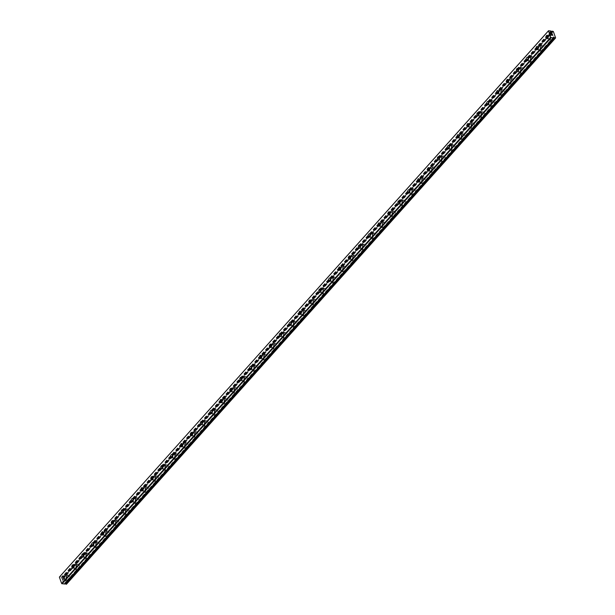<?xml version="1.0" encoding="UTF-8"?>
<svg xmlns="http://www.w3.org/2000/svg" width="615" height="615" viewBox="0 0 615 615"><rect width="100%" height="100%" fill="white"/><g stroke="black" fill="none" stroke-linecap="round" stroke-linejoin="round"><path stroke-width="0.46" stroke-dasharray="3.08 2.31" d="M551.563 31.657L62.453 577.416A0.915 0.577 -138.2 0 1 62.077 577.101L59.57 576.816M66.681 583.973L64.398 577.562L63.376 577.224A0.915 0.577 -138.2 0 1 63.207 577.485L63.299 578.162L62.607 577.723M64.813 576.393A1.676 0.984 95.2 0 1 65.451 576.094A1.676 0.984 95.2 0 1 66.274 577.301A1.676 0.984 95.2 0 1 65.79 579.13A1.676 0.984 95.2 0 1 65.144 579.43A1.676 0.984 95.2 0 1 64.321 578.223A1.676 0.984 95.2 0 1 64.813 576.393M68.834 580.352A2.875 1.684 -84.8 0 0 69.672 577.216A2.875 1.684 -84.8 0 0 68.265 575.148A2.875 1.684 -84.8 0 0 67.166 575.663A2.875 1.684 -84.8 0 0 66.328 578.807A2.875 1.684 -84.8 0 0 67.735 580.875A2.875 1.684 -84.8 0 0 68.834 580.352A2.875 1.684 -84.8 0 0 69.68 577.216A2.875 1.684 -84.8 0 0 68.273 575.148A2.875 1.684 -84.8 0 0 67.173 575.663A2.875 1.684 -84.8 0 0 66.335 578.807A2.875 1.684 -84.8 0 0 67.742 580.875A2.875 1.684 -84.8 0 0 68.842 580.352M74.692 565.362A1.676 0.984 95.2 0 1 75.33 565.062A1.676 0.984 95.2 0 1 76.152 566.269A1.676 0.984 95.2 0 1 75.668 568.099A1.676 0.984 95.2 0 1 75.022 568.398A1.676 0.984 95.2 0 1 74.2 567.191A1.676 0.984 95.2 0 1 74.692 565.362M78.712 569.321A2.875 1.684 -84.8 0 0 79.55 566.184A2.875 1.684 -84.8 0 0 78.143 564.116A2.875 1.684 -84.8 0 0 77.044 564.632A2.875 1.684 -84.8 0 0 76.206 567.776A2.875 1.684 -84.8 0 0 77.613 569.844A2.875 1.684 -84.8 0 0 78.712 569.321A2.875 1.684 -84.8 0 0 79.558 566.184A2.875 1.684 -84.8 0 0 78.151 564.116A2.875 1.684 -84.8 0 0 77.052 564.632A2.875 1.684 -84.8 0 0 76.214 567.776A2.875 1.684 -84.8 0 0 77.621 569.844A2.875 1.684 -84.8 0 0 78.72 569.321M84.57 554.33A1.676 0.984 95.2 0 1 85.208 554.03A1.676 0.984 95.2 0 1 86.031 555.237A1.676 0.984 95.2 0 1 85.547 557.067A1.676 0.984 95.2 0 1 84.901 557.367A1.676 0.984 95.2 0 1 84.078 556.16A1.676 0.984 95.2 0 1 84.57 554.33M88.591 558.289A2.875 1.684 -84.8 0 0 89.429 555.153A2.875 1.684 -84.8 0 0 88.022 553.077A2.875 1.684 -84.8 0 0 86.923 553.6A2.875 1.684 -84.8 0 0 86.085 556.744A2.875 1.684 -84.8 0 0 87.491 558.812A2.875 1.684 -84.8 0 0 88.591 558.289A2.875 1.684 -84.8 0 0 89.436 555.153A2.875 1.684 -84.8 0 0 88.03 553.085A2.875 1.684 -84.8 0 0 86.93 553.6A2.875 1.684 -84.8 0 0 86.092 556.744A2.875 1.684 -84.8 0 0 87.499 558.812A2.875 1.684 -84.8 0 0 88.598 558.289M94.449 543.299A1.676 0.984 95.2 0 1 95.087 542.999A1.676 0.984 95.2 0 1 95.909 544.206A1.676 0.984 95.2 0 1 95.417 546.035A1.676 0.984 95.2 0 1 94.779 546.335A1.676 0.984 95.2 0 1 93.957 545.128A1.676 0.984 95.2 0 1 94.449 543.299M98.469 547.258A2.875 1.684 -84.8 0 0 99.307 544.121A2.875 1.684 -84.8 0 0 97.9 542.046A2.875 1.684 -84.8 0 0 96.801 542.568A2.875 1.684 -84.8 0 0 95.963 545.713A2.875 1.684 -84.8 0 0 97.37 547.78A2.875 1.684 -84.8 0 0 98.469 547.258A2.875 1.684 -84.8 0 0 99.315 544.121A2.875 1.684 -84.8 0 0 97.908 542.053A2.875 1.684 -84.8 0 0 96.809 542.568A2.875 1.684 -84.8 0 0 95.971 545.713A2.875 1.684 -84.8 0 0 97.378 547.78A2.875 1.684 -84.8 0 0 98.477 547.258M104.327 532.267A1.676 0.984 95.2 0 1 104.965 531.96A1.676 0.984 95.2 0 1 105.788 533.174A1.676 0.984 95.2 0 1 105.296 535.004A1.676 0.984 95.2 0 1 104.658 535.304A1.676 0.984 95.2 0 1 103.835 534.097A1.676 0.984 95.2 0 1 104.327 532.267M108.348 536.226A2.875 1.684 -84.8 0 0 109.186 533.09A2.875 1.684 -84.8 0 0 107.779 531.014A2.875 1.684 -84.8 0 0 106.679 531.537A2.875 1.684 -84.8 0 0 105.842 534.673A2.875 1.684 -84.8 0 0 107.248 536.749A2.875 1.684 -84.8 0 0 108.348 536.226A2.875 1.684 -84.8 0 0 109.193 533.09A2.875 1.684 -84.8 0 0 107.786 531.022A2.875 1.684 -84.8 0 0 106.687 531.537A2.875 1.684 -84.8 0 0 105.849 534.681A2.875 1.684 -84.8 0 0 107.256 536.749A2.875 1.684 -84.8 0 0 108.355 536.226M114.206 521.236A1.676 0.984 95.2 0 1 114.844 520.928A1.676 0.984 95.2 0 1 115.666 522.143A1.676 0.984 95.2 0 1 115.174 523.972A1.676 0.984 95.2 0 1 114.536 524.272A1.676 0.984 95.2 0 1 113.713 523.065A1.676 0.984 95.2 0 1 114.206 521.236M118.226 525.195A2.875 1.684 -84.8 0 0 119.064 522.058A2.875 1.684 -84.8 0 0 117.65 519.982A2.875 1.684 -84.8 0 0 116.558 520.505A2.875 1.684 -84.8 0 0 115.72 523.642A2.875 1.684 -84.8 0 0 117.127 525.717A2.875 1.684 -84.8 0 0 118.226 525.195A2.875 1.684 -84.8 0 0 119.072 522.058A2.875 1.684 -84.8 0 0 117.657 519.99A2.875 1.684 -84.8 0 0 116.566 520.505A2.875 1.684 -84.8 0 0 115.728 523.649A2.875 1.684 -84.8 0 0 117.134 525.717A2.875 1.684 -84.8 0 0 118.234 525.195M124.084 510.204A1.676 0.984 95.2 0 1 124.722 509.897A1.676 0.984 95.2 0 1 125.545 511.111A1.676 0.984 95.2 0 1 125.053 512.941A1.676 0.984 95.2 0 1 124.415 513.241A1.676 0.984 95.2 0 1 123.592 512.034A1.676 0.984 95.2 0 1 124.084 510.204M128.105 514.163A2.875 1.684 -84.8 0 0 128.942 511.027A2.875 1.684 -84.8 0 0 127.528 508.951A2.875 1.684 -84.8 0 0 126.436 509.474A2.875 1.684 -84.8 0 0 125.591 512.61A2.875 1.684 -84.8 0 0 127.005 514.686A2.875 1.684 -84.8 0 0 128.105 514.163A2.875 1.684 -84.8 0 0 128.95 511.027A2.875 1.684 -84.8 0 0 127.536 508.959A2.875 1.684 -84.8 0 0 126.444 509.474A2.875 1.684 -84.8 0 0 125.598 512.618A2.875 1.684 -84.8 0 0 127.013 514.686A2.875 1.684 -84.8 0 0 128.112 514.163M133.955 499.172A1.676 0.984 95.2 0 1 134.6 498.865A1.676 0.984 95.2 0 1 135.423 500.08A1.676 0.984 95.2 0 1 134.931 501.909A1.676 0.984 95.2 0 1 134.293 502.209A1.676 0.984 95.2 0 1 133.47 501.002A1.676 0.984 95.2 0 1 133.955 499.172M137.983 503.132A2.875 1.684 -84.8 0 0 138.821 499.995A2.875 1.684 -84.8 0 0 137.406 497.919A2.875 1.684 -84.8 0 0 136.307 498.442A2.875 1.684 -84.8 0 0 135.469 501.579A2.875 1.684 -84.8 0 0 136.884 503.654A2.875 1.684 -84.8 0 0 137.983 503.132A2.875 1.684 -84.8 0 0 138.829 499.995A2.875 1.684 -84.8 0 0 137.414 497.927A2.875 1.684 -84.8 0 0 136.315 498.442A2.875 1.684 -84.8 0 0 135.477 501.586A2.875 1.684 -84.8 0 0 136.891 503.654A2.875 1.684 -84.8 0 0 137.991 503.132M143.833 488.141A1.676 0.984 95.2 0 1 144.479 487.833A1.676 0.984 95.2 0 1 145.301 489.048A1.676 0.984 95.2 0 1 144.809 490.878A1.676 0.984 95.2 0 1 144.171 491.177A1.676 0.984 95.2 0 1 143.349 489.971A1.676 0.984 95.2 0 1 143.833 488.141M147.861 492.1A2.875 1.684 -84.8 0 0 148.699 488.963A2.875 1.684 -84.8 0 0 147.285 486.888A2.875 1.684 -84.8 0 0 146.186 487.411A2.875 1.684 -84.8 0 0 145.348 490.547A2.875 1.684 -84.8 0 0 146.762 492.623A2.875 1.684 -84.8 0 0 147.861 492.1A2.875 1.684 -84.8 0 0 148.707 488.963A2.875 1.684 -84.8 0 0 147.293 486.888A2.875 1.684 -84.8 0 0 146.193 487.411A2.875 1.684 -84.8 0 0 145.355 490.555A2.875 1.684 -84.8 0 0 146.77 492.623A2.875 1.684 -84.8 0 0 147.869 492.1M153.712 477.109A1.676 0.984 95.2 0 1 154.357 476.802A1.676 0.984 95.2 0 1 155.18 478.016A1.676 0.984 95.2 0 1 154.688 479.846A1.676 0.984 95.2 0 1 154.05 480.146A1.676 0.984 95.2 0 1 153.227 478.939A1.676 0.984 95.2 0 1 153.712 477.109M157.732 481.068A2.875 1.684 -84.8 0 0 158.578 477.932A2.875 1.684 -84.8 0 0 157.163 475.856A2.875 1.684 -84.8 0 0 156.064 476.379A2.875 1.684 -84.8 0 0 155.226 479.516A2.875 1.684 -84.8 0 0 156.641 481.591A2.875 1.684 -84.8 0 0 157.732 481.068A2.875 1.684 -84.8 0 0 158.585 477.932A2.875 1.684 -84.8 0 0 157.171 475.856A2.875 1.684 -84.8 0 0 156.072 476.379A2.875 1.684 -84.8 0 0 155.234 479.523A2.875 1.684 -84.8 0 0 156.648 481.591A2.875 1.684 -84.8 0 0 157.74 481.068M163.59 466.078A1.676 0.984 95.2 0 1 164.236 465.77A1.676 0.984 95.2 0 1 165.058 466.985A1.676 0.984 95.2 0 1 164.566 468.815A1.676 0.984 95.2 0 1 163.928 469.114A1.676 0.984 95.2 0 1 163.106 467.907A1.676 0.984 95.2 0 1 163.59 466.078M167.611 470.037A2.875 1.684 -84.8 0 0 168.449 466.9A2.875 1.684 -84.8 0 0 167.042 464.825A2.875 1.684 -84.8 0 0 165.942 465.347A2.875 1.684 -84.8 0 0 165.104 468.484A2.875 1.684 -84.8 0 0 166.519 470.56A2.875 1.684 -84.8 0 0 167.611 470.037A2.875 1.684 -84.8 0 0 168.456 466.9A2.875 1.684 -84.8 0 0 167.049 464.825A2.875 1.684 -84.8 0 0 165.95 465.347A2.875 1.684 -84.8 0 0 165.112 468.484A2.875 1.684 -84.8 0 0 166.527 470.56A2.875 1.684 -84.8 0 0 167.618 470.037M173.468 455.046A1.676 0.984 95.2 0 1 174.107 454.739A1.676 0.984 95.2 0 1 174.929 455.953A1.676 0.984 95.2 0 1 174.445 457.783A1.676 0.984 95.2 0 1 173.799 458.083A1.676 0.984 95.2 0 1 172.976 456.876A1.676 0.984 95.2 0 1 173.468 455.046M177.489 459.005A2.875 1.684 -84.8 0 0 178.327 455.869A2.875 1.684 -84.8 0 0 176.92 453.793A2.875 1.684 -84.8 0 0 175.821 454.316A2.875 1.684 -84.8 0 0 174.983 457.452A2.875 1.684 -84.8 0 0 176.39 459.528A2.875 1.684 -84.8 0 0 177.489 459.005A2.875 1.684 -84.8 0 0 178.335 455.869A2.875 1.684 -84.8 0 0 176.928 453.793A2.875 1.684 -84.8 0 0 175.829 454.316A2.875 1.684 -84.8 0 0 174.991 457.452A2.875 1.684 -84.8 0 0 176.397 459.528A2.875 1.684 -84.8 0 0 177.497 459.005M183.347 444.015A1.676 0.984 95.2 0 1 183.985 443.707A1.676 0.984 95.2 0 1 184.808 444.922A1.676 0.984 95.2 0 1 184.323 446.751A1.676 0.984 95.2 0 1 183.677 447.051A1.676 0.984 95.2 0 1 182.855 445.844A1.676 0.984 95.2 0 1 183.347 444.015M187.367 447.974A2.875 1.684 -84.8 0 0 188.205 444.837A2.875 1.684 -84.8 0 0 186.799 442.762A2.875 1.684 -84.8 0 0 185.699 443.284A2.875 1.684 -84.8 0 0 184.861 446.421A2.875 1.684 -84.8 0 0 186.268 448.496A2.875 1.684 -84.8 0 0 187.367 447.974A2.875 1.684 -84.8 0 0 188.213 444.837A2.875 1.684 -84.8 0 0 186.806 442.762A2.875 1.684 -84.8 0 0 185.707 443.284A2.875 1.684 -84.8 0 0 184.869 446.421A2.875 1.684 -84.8 0 0 186.276 448.496A2.875 1.684 -84.8 0 0 187.375 447.974M193.225 432.983A1.676 0.984 95.2 0 1 193.863 432.676A1.676 0.984 95.2 0 1 194.686 433.89A1.676 0.984 95.2 0 1 194.202 435.72A1.676 0.984 95.2 0 1 193.556 436.02A1.676 0.984 95.2 0 1 192.733 434.813A1.676 0.984 95.2 0 1 193.225 432.983M197.246 436.942A2.875 1.684 -84.8 0 0 198.084 433.806A2.875 1.684 -84.8 0 0 196.677 431.73A2.875 1.684 -84.8 0 0 195.578 432.253A2.875 1.684 -84.8 0 0 194.74 435.389A2.875 1.684 -84.8 0 0 196.147 437.465A2.875 1.684 -84.8 0 0 197.246 436.942A2.875 1.684 -84.8 0 0 198.092 433.806A2.875 1.684 -84.8 0 0 196.685 431.73A2.875 1.684 -84.8 0 0 195.585 432.253A2.875 1.684 -84.8 0 0 194.747 435.389A2.875 1.684 -84.8 0 0 196.154 437.465A2.875 1.684 -84.8 0 0 197.254 436.942M203.104 421.952A1.676 0.984 95.2 0 1 203.742 421.644A1.676 0.984 95.2 0 1 204.564 422.859A1.676 0.984 95.2 0 1 204.08 424.688A1.676 0.984 95.2 0 1 203.434 424.988A1.676 0.984 95.2 0 1 202.612 423.781A1.676 0.984 95.2 0 1 203.104 421.952M207.124 425.911A2.875 1.684 -84.8 0 0 207.962 422.774A2.875 1.684 -84.8 0 0 206.555 420.698A2.875 1.684 -84.8 0 0 205.456 421.221A2.875 1.684 -84.8 0 0 204.618 424.358A2.875 1.684 -84.8 0 0 206.025 426.433A2.875 1.684 -84.8 0 0 207.124 425.911A2.875 1.684 -84.8 0 0 207.97 422.774A2.875 1.684 -84.8 0 0 206.563 420.698A2.875 1.684 -84.8 0 0 205.464 421.221A2.875 1.684 -84.8 0 0 204.626 424.358A2.875 1.684 -84.8 0 0 206.033 426.433A2.875 1.684 -84.8 0 0 207.132 425.911M212.982 410.92A1.676 0.984 95.2 0 1 213.62 410.612A1.676 0.984 95.2 0 1 214.443 411.819A1.676 0.984 95.2 0 1 213.951 413.657A1.676 0.984 95.2 0 1 213.313 413.957A1.676 0.984 95.2 0 1 212.49 412.75A1.676 0.984 95.2 0 1 212.982 410.92M217.003 414.879A2.875 1.684 -84.8 0 0 217.841 411.743A2.875 1.684 -84.8 0 0 216.434 409.667A2.875 1.684 -84.8 0 0 215.335 410.19A2.875 1.684 -84.8 0 0 214.497 413.326A2.875 1.684 -84.8 0 0 215.903 415.402A2.875 1.684 -84.8 0 0 217.003 414.879A2.875 1.684 -84.8 0 0 217.848 411.743A2.875 1.684 -84.8 0 0 216.442 409.667A2.875 1.684 -84.8 0 0 215.342 410.19A2.875 1.684 -84.8 0 0 214.504 413.326A2.875 1.684 -84.8 0 0 215.911 415.402A2.875 1.684 -84.8 0 0 217.01 414.879M222.861 399.888A1.676 0.984 95.2 0 1 223.499 399.581A1.676 0.984 95.2 0 1 224.321 400.788A1.676 0.984 95.2 0 1 223.829 402.625A1.676 0.984 95.2 0 1 223.191 402.925A1.676 0.984 95.2 0 1 222.369 401.718A1.676 0.984 95.2 0 1 222.861 399.888M226.881 403.847A2.875 1.684 -84.8 0 0 227.719 400.711A2.875 1.684 -84.8 0 0 226.312 398.635A2.875 1.684 -84.8 0 0 225.213 399.158A2.875 1.684 -84.8 0 0 224.375 402.295A2.875 1.684 -84.8 0 0 225.782 404.37A2.875 1.684 -84.8 0 0 226.881 403.847A2.875 1.684 -84.8 0 0 227.727 400.711A2.875 1.684 -84.8 0 0 226.32 398.635A2.875 1.684 -84.8 0 0 225.221 399.158A2.875 1.684 -84.8 0 0 224.383 402.295A2.875 1.684 -84.8 0 0 225.79 404.37A2.875 1.684 -84.8 0 0 226.889 403.847M232.739 388.857A1.676 0.984 95.2 0 1 233.377 388.549A1.676 0.984 95.2 0 1 234.2 389.756A1.676 0.984 95.2 0 1 233.708 391.594A1.676 0.984 95.2 0 1 233.07 391.893A1.676 0.984 95.2 0 1 232.247 390.686A1.676 0.984 95.2 0 1 232.739 388.857M236.76 392.816A2.875 1.684 -84.8 0 0 237.598 389.679A2.875 1.684 -84.8 0 0 236.183 387.604A2.875 1.684 -84.8 0 0 235.091 388.127A2.875 1.684 -84.8 0 0 234.254 391.263A2.875 1.684 -84.8 0 0 235.66 393.339A2.875 1.684 -84.8 0 0 236.76 392.816A2.875 1.684 -84.8 0 0 237.605 389.679A2.875 1.684 -84.8 0 0 236.191 387.604A2.875 1.684 -84.8 0 0 235.099 388.127A2.875 1.684 -84.8 0 0 234.261 391.263A2.875 1.684 -84.8 0 0 235.668 393.339A2.875 1.684 -84.8 0 0 236.767 392.816M242.618 377.825A1.676 0.984 95.2 0 1 243.256 377.518A1.676 0.984 95.2 0 1 244.078 378.725A1.676 0.984 95.2 0 1 243.586 380.562A1.676 0.984 95.2 0 1 242.948 380.862A1.676 0.984 95.2 0 1 242.125 379.655A1.676 0.984 95.2 0 1 242.618 377.825M246.638 381.784A2.875 1.684 -84.8 0 0 247.476 378.648A2.875 1.684 -84.8 0 0 246.061 376.572A2.875 1.684 -84.8 0 0 244.97 377.095A2.875 1.684 -84.8 0 0 244.124 380.231A2.875 1.684 -84.8 0 0 245.539 382.307A2.875 1.684 -84.8 0 0 246.638 381.784A2.875 1.684 -84.8 0 0 247.484 378.648A2.875 1.684 -84.8 0 0 246.069 376.572A2.875 1.684 -84.8 0 0 244.978 377.095A2.875 1.684 -84.8 0 0 244.132 380.231A2.875 1.684 -84.8 0 0 245.546 382.307A2.875 1.684 -84.8 0 0 246.646 381.784M252.488 366.794A1.676 0.984 95.2 0 1 253.134 366.486A1.676 0.984 95.2 0 1 253.957 367.693A1.676 0.984 95.2 0 1 253.465 369.53A1.676 0.984 95.2 0 1 252.827 369.83A1.676 0.984 95.2 0 1 252.004 368.623A1.676 0.984 95.2 0 1 252.488 366.794M256.517 370.753A2.875 1.684 -84.8 0 0 257.354 367.616A2.875 1.684 -84.8 0 0 255.94 365.541A2.875 1.684 -84.8 0 0 254.841 366.063A2.875 1.684 -84.8 0 0 254.003 369.2A2.875 1.684 -84.8 0 0 255.417 371.276A2.875 1.684 -84.8 0 0 256.517 370.753A2.875 1.684 -84.8 0 0 257.362 367.616A2.875 1.684 -84.8 0 0 255.948 365.541A2.875 1.684 -84.8 0 0 254.848 366.063A2.875 1.684 -84.8 0 0 254.01 369.2A2.875 1.684 -84.8 0 0 255.425 371.276A2.875 1.684 -84.8 0 0 256.524 370.753M262.367 355.762A1.676 0.984 95.2 0 1 263.012 355.455A1.676 0.984 95.2 0 1 263.835 356.662A1.676 0.984 95.2 0 1 263.343 358.499A1.676 0.984 95.2 0 1 262.705 358.799A1.676 0.984 95.2 0 1 261.882 357.592A1.676 0.984 95.2 0 1 262.367 355.762M266.395 359.721A2.875 1.684 -84.8 0 0 267.233 356.585A2.875 1.684 -84.8 0 0 265.818 354.509A2.875 1.684 -84.8 0 0 264.719 355.032A2.875 1.684 -84.8 0 0 263.881 358.168A2.875 1.684 -84.8 0 0 265.296 360.244A2.875 1.684 -84.8 0 0 266.395 359.721A2.875 1.684 -84.8 0 0 267.241 356.585A2.875 1.684 -84.8 0 0 265.826 354.509A2.875 1.684 -84.8 0 0 264.727 355.032A2.875 1.684 -84.8 0 0 263.889 358.168A2.875 1.684 -84.8 0 0 265.303 360.244A2.875 1.684 -84.8 0 0 266.403 359.721M272.245 344.731A1.676 0.984 95.2 0 1 272.891 344.423A1.676 0.984 95.2 0 1 273.713 345.63A1.676 0.984 95.2 0 1 273.221 347.467A1.676 0.984 95.2 0 1 272.583 347.767A1.676 0.984 95.2 0 1 271.761 346.56A1.676 0.984 95.2 0 1 272.245 344.731M276.266 348.69A2.875 1.684 -84.8 0 0 277.111 345.553A2.875 1.684 -84.8 0 0 275.697 343.478A2.875 1.684 -84.8 0 0 274.598 344A2.875 1.684 -84.8 0 0 273.76 347.137A2.875 1.684 -84.8 0 0 275.174 349.212A2.875 1.684 -84.8 0 0 276.266 348.69M276.273 348.69A2.875 1.684 -84.8 0 0 277.119 345.553A2.875 1.684 -84.8 0 0 275.704 343.478A2.875 1.684 -84.8 0 0 274.605 344A2.875 1.684 -84.8 0 0 273.767 347.137A2.875 1.684 -84.8 0 0 275.182 349.212A2.875 1.684 -84.8 0 0 276.273 348.69M282.124 333.699A1.676 0.984 95.2 0 1 282.769 333.392A1.676 0.984 95.2 0 1 283.592 334.598A1.676 0.984 95.2 0 1 283.1 336.436A1.676 0.984 95.2 0 1 282.462 336.736A1.676 0.984 95.2 0 1 281.639 335.529A1.676 0.984 95.2 0 1 282.124 333.699M286.144 337.658A2.875 1.684 -84.8 0 0 286.982 334.522A2.875 1.684 -84.8 0 0 285.575 332.446A2.875 1.684 -84.8 0 0 284.476 332.969A2.875 1.684 -84.8 0 0 283.638 336.105A2.875 1.684 -84.8 0 0 285.053 338.181A2.875 1.684 -84.8 0 0 286.144 337.658M286.152 337.658A2.875 1.684 -84.8 0 0 286.99 334.522A2.875 1.684 -84.8 0 0 285.583 332.446A2.875 1.684 -84.8 0 0 284.484 332.969A2.875 1.684 -84.8 0 0 283.646 336.105A2.875 1.684 -84.8 0 0 285.06 338.181A2.875 1.684 -84.8 0 0 286.152 337.658M292.002 322.667A1.676 0.984 95.2 0 1 292.64 322.36A1.676 0.984 95.2 0 1 293.463 323.567A1.676 0.984 95.2 0 1 292.978 325.404A1.676 0.984 95.2 0 1 292.333 325.704A1.676 0.984 95.2 0 1 291.51 324.497A1.676 0.984 95.2 0 1 292.002 322.667M296.023 326.627A2.875 1.684 -84.8 0 0 296.861 323.49A2.875 1.684 -84.8 0 0 295.454 321.414A2.875 1.684 -84.8 0 0 294.354 321.937A2.875 1.684 -84.8 0 0 293.516 325.074A2.875 1.684 -84.8 0 0 294.923 327.149A2.875 1.684 -84.8 0 0 296.023 326.627M296.03 326.627A2.875 1.684 -84.8 0 0 296.868 323.49A2.875 1.684 -84.8 0 0 295.461 321.414A2.875 1.684 -84.8 0 0 294.362 321.937A2.875 1.684 -84.8 0 0 293.524 325.074A2.875 1.684 -84.8 0 0 294.931 327.149A2.875 1.684 -84.8 0 0 296.03 326.627M301.88 311.636A1.676 0.984 95.2 0 1 302.519 311.328A1.676 0.984 95.2 0 1 303.341 312.535A1.676 0.984 95.2 0 1 302.857 314.365A1.676 0.984 95.2 0 1 302.211 314.672A1.676 0.984 95.2 0 1 301.388 313.466A1.676 0.984 95.2 0 1 301.88 311.636M305.901 315.595A2.875 1.684 -84.8 0 0 306.739 312.458A2.875 1.684 -84.8 0 0 305.332 310.383A2.875 1.684 -84.8 0 0 304.233 310.906A2.875 1.684 -84.8 0 0 303.395 314.042A2.875 1.684 -84.8 0 0 304.802 316.118A2.875 1.684 -84.8 0 0 305.901 315.595M305.909 315.595A2.875 1.684 -84.8 0 0 306.747 312.458A2.875 1.684 -84.8 0 0 305.34 310.383A2.875 1.684 -84.8 0 0 304.24 310.906A2.875 1.684 -84.8 0 0 303.403 314.042A2.875 1.684 -84.8 0 0 304.809 316.118A2.875 1.684 -84.8 0 0 305.909 315.595M311.759 300.604A1.676 0.984 95.2 0 1 312.397 300.297A1.676 0.984 95.2 0 1 313.22 301.504A1.676 0.984 95.2 0 1 312.735 303.333A1.676 0.984 95.2 0 1 312.089 303.641A1.676 0.984 95.2 0 1 311.267 302.434A1.676 0.984 95.2 0 1 311.759 300.604M315.779 304.563A2.875 1.684 -84.8 0 0 316.617 301.427A2.875 1.684 -84.8 0 0 315.211 299.351A2.875 1.684 -84.8 0 0 314.111 299.874A2.875 1.684 -84.8 0 0 313.273 303.011A2.875 1.684 -84.8 0 0 314.68 305.086A2.875 1.684 -84.8 0 0 315.779 304.563M315.787 304.563A2.875 1.684 -84.8 0 0 316.625 301.427A2.875 1.684 -84.8 0 0 315.218 299.351A2.875 1.684 -84.8 0 0 314.119 299.874A2.875 1.684 -84.8 0 0 313.281 303.011A2.875 1.684 -84.8 0 0 314.688 305.086A2.875 1.684 -84.8 0 0 315.787 304.563M321.637 289.573A1.676 0.984 95.2 0 1 322.275 289.265A1.676 0.984 95.2 0 1 323.098 290.472A1.676 0.984 95.2 0 1 322.614 292.302A1.676 0.984 95.2 0 1 321.968 292.609A1.676 0.984 95.2 0 1 321.145 291.402A1.676 0.984 95.2 0 1 321.637 289.573M325.658 293.532A2.875 1.684 -84.8 0 0 326.496 290.395A2.875 1.684 -84.8 0 0 325.089 288.32A2.875 1.684 -84.8 0 0 323.99 288.842A2.875 1.684 -84.8 0 0 323.152 291.979A2.875 1.684 -84.8 0 0 324.559 294.055A2.875 1.684 -84.8 0 0 325.658 293.532M325.666 293.532A2.875 1.684 -84.8 0 0 326.504 290.395A2.875 1.684 -84.8 0 0 325.097 288.32A2.875 1.684 -84.8 0 0 323.997 288.842A2.875 1.684 -84.8 0 0 323.159 291.979A2.875 1.684 -84.8 0 0 324.566 294.055A2.875 1.684 -84.8 0 0 325.666 293.532M331.516 278.541A1.676 0.984 95.2 0 1 332.154 278.234A1.676 0.984 95.2 0 1 332.976 279.441A1.676 0.984 95.2 0 1 332.484 281.27A1.676 0.984 95.2 0 1 331.846 281.578A1.676 0.984 95.2 0 1 331.024 280.371A1.676 0.984 95.2 0 1 331.516 278.541M335.536 282.5A2.875 1.684 -84.8 0 0 336.374 279.364A2.875 1.684 -84.8 0 0 334.967 277.288A2.875 1.684 -84.8 0 0 333.868 277.811A2.875 1.684 -84.8 0 0 333.03 280.947A2.875 1.684 -84.8 0 0 334.437 283.023A2.875 1.684 -84.8 0 0 335.536 282.5M335.544 282.5A2.875 1.684 -84.8 0 0 336.382 279.364A2.875 1.684 -84.8 0 0 334.975 277.288A2.875 1.684 -84.8 0 0 333.876 277.811A2.875 1.684 -84.8 0 0 333.038 280.947A2.875 1.684 -84.8 0 0 334.445 283.023A2.875 1.684 -84.8 0 0 335.544 282.5M341.394 267.51A1.676 0.984 95.2 0 1 342.032 267.202A1.676 0.984 95.2 0 1 342.855 268.409A1.676 0.984 95.2 0 1 342.363 270.239A1.676 0.984 95.2 0 1 341.725 270.546A1.676 0.984 95.2 0 1 340.902 269.339A1.676 0.984 95.2 0 1 341.394 267.51M345.415 271.469A2.875 1.684 -84.8 0 0 346.253 268.332A2.875 1.684 -84.8 0 0 344.846 266.257A2.875 1.684 -84.8 0 0 343.747 266.779A2.875 1.684 -84.8 0 0 342.909 269.916A2.875 1.684 -84.8 0 0 344.315 271.991A2.875 1.684 -84.8 0 0 345.415 271.469M345.422 271.469A2.875 1.684 -84.8 0 0 346.26 268.332A2.875 1.684 -84.8 0 0 344.854 266.257A2.875 1.684 -84.8 0 0 343.754 266.779A2.875 1.684 -84.8 0 0 342.916 269.916A2.875 1.684 -84.8 0 0 344.323 271.991A2.875 1.684 -84.8 0 0 345.422 271.469M351.273 256.478A1.676 0.984 95.2 0 1 351.911 256.171A1.676 0.984 95.2 0 1 352.733 257.377A1.676 0.984 95.2 0 1 352.241 259.207A1.676 0.984 95.2 0 1 351.603 259.515A1.676 0.984 95.2 0 1 350.781 258.308A1.676 0.984 95.2 0 1 351.273 256.478M355.293 260.437A2.875 1.684 -84.8 0 0 356.131 257.293A2.875 1.684 -84.8 0 0 354.717 255.225A2.875 1.684 -84.8 0 0 353.625 255.748A2.875 1.684 -84.8 0 0 352.787 258.884A2.875 1.684 -84.8 0 0 354.194 260.96A2.875 1.684 -84.8 0 0 355.293 260.437M355.301 260.437A2.875 1.684 -84.8 0 0 356.139 257.301A2.875 1.684 -84.8 0 0 354.724 255.225A2.875 1.684 -84.8 0 0 353.633 255.748A2.875 1.684 -84.8 0 0 352.795 258.884A2.875 1.684 -84.8 0 0 354.202 260.96A2.875 1.684 -84.8 0 0 355.301 260.437M361.151 245.446A1.676 0.984 95.2 0 1 361.789 245.139A1.676 0.984 95.2 0 1 362.612 246.346A1.676 0.984 95.2 0 1 362.12 248.176A1.676 0.984 95.2 0 1 361.482 248.483A1.676 0.984 95.2 0 1 360.659 247.276A1.676 0.984 95.2 0 1 361.151 245.446M365.172 249.406A2.875 1.684 -84.8 0 0 366.01 246.261A2.875 1.684 -84.8 0 0 364.595 244.193A2.875 1.684 -84.8 0 0 363.503 244.716A2.875 1.684 -84.8 0 0 362.658 247.853A2.875 1.684 -84.8 0 0 364.072 249.928A2.875 1.684 -84.8 0 0 365.172 249.406M365.179 249.406A2.875 1.684 -84.8 0 0 366.017 246.269A2.875 1.684 -84.8 0 0 364.603 244.193A2.875 1.684 -84.8 0 0 363.511 244.716A2.875 1.684 -84.8 0 0 362.666 247.853A2.875 1.684 -84.8 0 0 364.08 249.928A2.875 1.684 -84.8 0 0 365.179 249.406M371.022 234.415A1.676 0.984 95.2 0 1 371.668 234.107A1.676 0.984 95.2 0 1 372.49 235.314A1.676 0.984 95.2 0 1 371.998 237.144A1.676 0.984 95.2 0 1 371.36 237.452A1.676 0.984 95.2 0 1 370.538 236.245A1.676 0.984 95.2 0 1 371.022 234.415M375.05 238.374A2.875 1.684 -84.8 0 0 375.888 235.23A2.875 1.684 -84.8 0 0 374.474 233.162A2.875 1.684 -84.8 0 0 373.374 233.685A2.875 1.684 -84.8 0 0 372.536 236.821A2.875 1.684 -84.8 0 0 373.951 238.889A2.875 1.684 -84.8 0 0 375.05 238.374M375.058 238.374A2.875 1.684 -84.8 0 0 375.896 235.238A2.875 1.684 -84.8 0 0 374.481 233.162A2.875 1.684 -84.8 0 0 373.382 233.685A2.875 1.684 -84.8 0 0 372.544 236.821A2.875 1.684 -84.8 0 0 373.958 238.897A2.875 1.684 -84.8 0 0 375.058 238.374M380.9 223.383A1.676 0.984 95.2 0 1 381.546 223.076A1.676 0.984 95.2 0 1 382.369 224.283A1.676 0.984 95.2 0 1 381.877 226.112A1.676 0.984 95.2 0 1 381.239 226.42A1.676 0.984 95.2 0 1 380.416 225.213A1.676 0.984 95.2 0 1 380.9 223.383M384.929 227.342A2.875 1.684 -84.8 0 0 385.766 224.198A2.875 1.684 -84.8 0 0 384.352 222.13A2.875 1.684 -84.8 0 0 383.253 222.653A2.875 1.684 -84.8 0 0 382.415 225.79A2.875 1.684 -84.8 0 0 383.829 227.857A2.875 1.684 -84.8 0 0 384.929 227.342M384.936 227.342A2.875 1.684 -84.8 0 0 385.774 224.206A2.875 1.684 -84.8 0 0 384.36 222.13A2.875 1.684 -84.8 0 0 383.26 222.653A2.875 1.684 -84.8 0 0 382.422 225.79A2.875 1.684 -84.8 0 0 383.837 227.865A2.875 1.684 -84.8 0 0 384.936 227.342M390.779 212.352A1.676 0.984 95.2 0 1 391.424 212.044A1.676 0.984 95.2 0 1 392.247 213.251A1.676 0.984 95.2 0 1 391.755 215.081A1.676 0.984 95.2 0 1 391.117 215.388A1.676 0.984 95.2 0 1 390.294 214.181A1.676 0.984 95.2 0 1 390.779 212.352M394.799 216.311A2.875 1.684 -84.8 0 0 395.645 213.167A2.875 1.684 -84.8 0 0 394.23 211.099A2.875 1.684 -84.8 0 0 393.131 211.621A2.875 1.684 -84.8 0 0 392.293 214.758A2.875 1.684 -84.8 0 0 393.708 216.826A2.875 1.684 -84.8 0 0 394.799 216.311A2.875 1.684 -84.8 0 0 395.653 213.174A2.875 1.684 -84.8 0 0 394.238 211.099A2.875 1.684 -84.8 0 0 393.139 211.621A2.875 1.684 -84.8 0 0 392.301 214.758A2.875 1.684 -84.8 0 0 393.715 216.834A2.875 1.684 -84.8 0 0 394.807 216.311M400.657 201.32A1.676 0.984 95.2 0 1 401.303 201.013A1.676 0.984 95.2 0 1 402.125 202.22A1.676 0.984 95.2 0 1 401.633 204.049A1.676 0.984 95.2 0 1 400.995 204.357A1.676 0.984 95.2 0 1 400.173 203.15A1.676 0.984 95.2 0 1 400.657 201.32M404.678 205.279A2.875 1.684 -84.8 0 0 405.516 202.135A2.875 1.684 -84.8 0 0 404.109 200.067A2.875 1.684 -84.8 0 0 403.01 200.59A2.875 1.684 -84.8 0 0 402.172 203.726A2.875 1.684 -84.8 0 0 403.586 205.794A2.875 1.684 -84.8 0 0 404.678 205.279A2.875 1.684 -84.8 0 0 405.523 202.143A2.875 1.684 -84.8 0 0 404.116 200.067A2.875 1.684 -84.8 0 0 403.017 200.59A2.875 1.684 -84.8 0 0 402.179 203.726A2.875 1.684 -84.8 0 0 403.594 205.802A2.875 1.684 -84.8 0 0 404.685 205.279M410.536 190.289A1.676 0.984 95.2 0 1 411.174 189.981A1.676 0.984 95.2 0 1 411.996 191.188A1.676 0.984 95.2 0 1 411.512 193.018A1.676 0.984 95.2 0 1 410.866 193.325A1.676 0.984 95.2 0 1 410.044 192.118A1.676 0.984 95.2 0 1 410.536 190.289M414.556 194.248A2.875 1.684 -84.8 0 0 415.394 191.104A2.875 1.684 -84.8 0 0 413.987 189.036A2.875 1.684 -84.8 0 0 412.888 189.558A2.875 1.684 -84.8 0 0 412.05 192.695A2.875 1.684 -84.8 0 0 413.457 194.763A2.875 1.684 -84.8 0 0 414.556 194.248A2.875 1.684 -84.8 0 0 415.402 191.104A2.875 1.684 -84.8 0 0 413.995 189.036A2.875 1.684 -84.8 0 0 412.896 189.558A2.875 1.684 -84.8 0 0 412.058 192.695A2.875 1.684 -84.8 0 0 413.465 194.771A2.875 1.684 -84.8 0 0 414.564 194.248M420.414 179.257A1.676 0.984 95.2 0 1 421.052 178.95A1.676 0.984 95.2 0 1 421.875 180.157A1.676 0.984 95.2 0 1 421.39 181.986A1.676 0.984 95.2 0 1 420.745 182.294A1.676 0.984 95.2 0 1 419.922 181.087A1.676 0.984 95.2 0 1 420.414 179.257M424.435 183.216A2.875 1.684 -84.8 0 0 425.273 180.072A2.875 1.684 -84.8 0 0 423.866 178.004A2.875 1.684 -84.8 0 0 422.766 178.527A2.875 1.684 -84.8 0 0 421.928 181.663A2.875 1.684 -84.8 0 0 423.335 183.731A2.875 1.684 -84.8 0 0 424.435 183.216A2.875 1.684 -84.8 0 0 425.28 180.072A2.875 1.684 -84.8 0 0 423.873 178.004A2.875 1.684 -84.8 0 0 422.774 178.527A2.875 1.684 -84.8 0 0 421.936 181.663A2.875 1.684 -84.8 0 0 423.343 183.731A2.875 1.684 -84.8 0 0 424.442 183.216M430.292 168.226A1.676 0.984 95.2 0 1 430.93 167.918A1.676 0.984 95.2 0 1 431.753 169.125A1.676 0.984 95.2 0 1 431.269 170.955A1.676 0.984 95.2 0 1 430.623 171.262A1.676 0.984 95.2 0 1 429.8 170.055A1.676 0.984 95.2 0 1 430.292 168.226M434.313 172.185A2.875 1.684 -84.8 0 0 435.151 169.04A2.875 1.684 -84.8 0 0 433.744 166.972A2.875 1.684 -84.8 0 0 432.645 167.495A2.875 1.684 -84.8 0 0 431.807 170.632A2.875 1.684 -84.8 0 0 433.214 172.7A2.875 1.684 -84.8 0 0 434.313 172.185A2.875 1.684 -84.8 0 0 435.159 169.04A2.875 1.684 -84.8 0 0 433.752 166.972A2.875 1.684 -84.8 0 0 432.652 167.495A2.875 1.684 -84.8 0 0 431.815 170.632A2.875 1.684 -84.8 0 0 433.221 172.7A2.875 1.684 -84.8 0 0 434.321 172.185M440.171 157.186A1.676 0.984 95.2 0 1 440.809 156.887A1.676 0.984 95.2 0 1 441.632 158.093A1.676 0.984 95.2 0 1 441.147 159.923A1.676 0.984 95.2 0 1 440.501 160.231A1.676 0.984 95.2 0 1 439.679 159.024A1.676 0.984 95.2 0 1 440.171 157.186M444.191 161.153A2.875 1.684 -84.8 0 0 445.029 158.009A2.875 1.684 -84.8 0 0 443.623 155.941A2.875 1.684 -84.8 0 0 442.523 156.464A2.875 1.684 -84.8 0 0 441.685 159.6A2.875 1.684 -84.8 0 0 443.092 161.668A2.875 1.684 -84.8 0 0 444.191 161.153A2.875 1.684 -84.8 0 0 445.037 158.009A2.875 1.684 -84.8 0 0 443.63 155.941A2.875 1.684 -84.8 0 0 442.531 156.464A2.875 1.684 -84.8 0 0 441.693 159.6A2.875 1.684 -84.8 0 0 443.1 161.668A2.875 1.684 -84.8 0 0 444.199 161.153M450.049 146.155A1.676 0.984 95.2 0 1 450.687 145.855A1.676 0.984 95.2 0 1 451.51 147.062A1.676 0.984 95.2 0 1 451.018 148.892A1.676 0.984 95.2 0 1 450.38 149.199A1.676 0.984 95.2 0 1 449.557 147.992A1.676 0.984 95.2 0 1 450.049 146.155M454.07 150.121A2.875 1.684 -84.8 0 0 454.908 146.977A2.875 1.684 -84.8 0 0 453.501 144.909A2.875 1.684 -84.8 0 0 452.402 145.432A2.875 1.684 -84.8 0 0 451.564 148.569A2.875 1.684 -84.8 0 0 452.971 150.637A2.875 1.684 -84.8 0 0 454.07 150.121A2.875 1.684 -84.8 0 0 454.916 146.977A2.875 1.684 -84.8 0 0 453.509 144.909A2.875 1.684 -84.8 0 0 452.409 145.432A2.875 1.684 -84.8 0 0 451.571 148.569A2.875 1.684 -84.8 0 0 452.978 150.637A2.875 1.684 -84.8 0 0 454.078 150.121M459.928 135.123A1.676 0.984 95.2 0 1 460.566 134.823A1.676 0.984 95.2 0 1 461.388 136.03A1.676 0.984 95.2 0 1 460.896 137.86A1.676 0.984 95.2 0 1 460.258 138.167A1.676 0.984 95.2 0 1 459.436 136.96A1.676 0.984 95.2 0 1 459.928 135.123M463.948 139.09A2.875 1.684 -84.8 0 0 464.786 135.946A2.875 1.684 -84.8 0 0 463.379 133.878A2.875 1.684 -84.8 0 0 462.28 134.401A2.875 1.684 -84.8 0 0 461.442 137.537A2.875 1.684 -84.8 0 0 462.849 139.605A2.875 1.684 -84.8 0 0 463.948 139.09A2.875 1.684 -84.8 0 0 464.794 135.946A2.875 1.684 -84.8 0 0 463.387 133.878A2.875 1.684 -84.8 0 0 462.288 134.401A2.875 1.684 -84.8 0 0 461.45 137.537A2.875 1.684 -84.8 0 0 462.857 139.605A2.875 1.684 -84.8 0 0 463.956 139.09M469.806 124.092A1.676 0.984 95.2 0 1 470.444 123.792A1.676 0.984 95.2 0 1 471.267 124.999A1.676 0.984 95.2 0 1 470.775 126.828A1.676 0.984 95.2 0 1 470.137 127.136A1.676 0.984 95.2 0 1 469.314 125.929A1.676 0.984 95.2 0 1 469.806 124.092M473.827 128.058A2.875 1.684 -84.8 0 0 474.665 124.914A2.875 1.684 -84.8 0 0 473.25 122.846A2.875 1.684 -84.8 0 0 472.159 123.369A2.875 1.684 -84.8 0 0 471.321 126.506A2.875 1.684 -84.8 0 0 472.727 128.573A2.875 1.684 -84.8 0 0 473.827 128.058A2.875 1.684 -84.8 0 0 474.672 124.914A2.875 1.684 -84.8 0 0 473.258 122.846A2.875 1.684 -84.8 0 0 472.166 123.369A2.875 1.684 -84.8 0 0 471.328 126.506A2.875 1.684 -84.8 0 0 472.735 128.573A2.875 1.684 -84.8 0 0 473.834 128.058M479.685 113.06A1.676 0.984 95.2 0 1 480.323 112.76A1.676 0.984 95.2 0 1 481.145 113.967A1.676 0.984 95.2 0 1 480.653 115.797A1.676 0.984 95.2 0 1 480.015 116.104A1.676 0.984 95.2 0 1 479.193 114.897A1.676 0.984 95.2 0 1 479.685 113.06M483.705 117.027A2.875 1.684 -84.8 0 0 484.543 113.883A2.875 1.684 -84.8 0 0 483.129 111.815A2.875 1.684 -84.8 0 0 482.037 112.337A2.875 1.684 -84.8 0 0 481.191 115.474A2.875 1.684 -84.8 0 0 482.606 117.542A2.875 1.684 -84.8 0 0 483.705 117.027A2.875 1.684 -84.8 0 0 484.551 113.883A2.875 1.684 -84.8 0 0 483.136 111.815A2.875 1.684 -84.8 0 0 482.045 112.337A2.875 1.684 -84.8 0 0 481.199 115.474A2.875 1.684 -84.8 0 0 482.614 117.542A2.875 1.684 -84.8 0 0 483.713 117.027M489.555 102.029A1.676 0.984 95.2 0 1 490.201 101.729A1.676 0.984 95.2 0 1 491.024 102.936A1.676 0.984 95.2 0 1 490.532 104.765A1.676 0.984 95.2 0 1 489.894 105.073A1.676 0.984 95.2 0 1 489.071 103.866A1.676 0.984 95.2 0 1 489.555 102.029M493.584 105.995A2.875 1.684 -84.8 0 0 494.422 102.851A2.875 1.684 -84.8 0 0 493.007 100.783A2.875 1.684 -84.8 0 0 491.908 101.306A2.875 1.684 -84.8 0 0 491.07 104.442A2.875 1.684 -84.8 0 0 492.484 106.51A2.875 1.684 -84.8 0 0 493.584 105.995A2.875 1.684 -84.8 0 0 494.429 102.851A2.875 1.684 -84.8 0 0 493.015 100.783A2.875 1.684 -84.8 0 0 491.915 101.306A2.875 1.684 -84.8 0 0 491.077 104.442A2.875 1.684 -84.8 0 0 492.492 106.51A2.875 1.684 -84.8 0 0 493.591 105.995M499.434 90.997A1.676 0.984 95.2 0 1 500.08 90.697A1.676 0.984 95.2 0 1 500.902 91.904A1.676 0.984 95.2 0 1 500.41 93.734A1.676 0.984 95.2 0 1 499.772 94.041A1.676 0.984 95.2 0 1 498.95 92.834A1.676 0.984 95.2 0 1 499.434 90.997M503.462 94.964A2.875 1.684 -84.8 0 0 504.3 91.82A2.875 1.684 -84.8 0 0 502.885 89.752A2.875 1.684 -84.8 0 0 501.786 90.274A2.875 1.684 -84.8 0 0 500.948 93.411A2.875 1.684 -84.8 0 0 502.363 95.479A2.875 1.684 -84.8 0 0 503.462 94.964A2.875 1.684 -84.8 0 0 504.308 91.82A2.875 1.684 -84.8 0 0 502.893 89.752A2.875 1.684 -84.8 0 0 501.794 90.274A2.875 1.684 -84.8 0 0 500.956 93.411A2.875 1.684 -84.8 0 0 502.37 95.479A2.875 1.684 -84.8 0 0 503.47 94.964M509.312 79.965A1.676 0.984 95.2 0 1 509.958 79.666A1.676 0.984 95.2 0 1 510.781 80.873A1.676 0.984 95.2 0 1 510.289 82.702A1.676 0.984 95.2 0 1 509.651 83.01A1.676 0.984 95.2 0 1 508.828 81.803A1.676 0.984 95.2 0 1 509.312 79.965M513.333 83.924A2.875 1.684 -84.8 0 0 514.178 80.788A2.875 1.684 -84.8 0 0 512.764 78.72A2.875 1.684 -84.8 0 0 511.665 79.243A2.875 1.684 -84.8 0 0 510.827 82.379A2.875 1.684 -84.8 0 0 512.241 84.447A2.875 1.684 -84.8 0 0 513.333 83.924M513.341 83.932A2.875 1.684 -84.8 0 0 514.186 80.788A2.875 1.684 -84.8 0 0 512.772 78.72A2.875 1.684 -84.8 0 0 511.672 79.243A2.875 1.684 -84.8 0 0 510.834 82.379A2.875 1.684 -84.8 0 0 512.249 84.447A2.875 1.684 -84.8 0 0 513.341 83.932M519.191 68.934A1.676 0.984 95.2 0 1 519.836 68.634A1.676 0.984 95.2 0 1 520.659 69.841A1.676 0.984 95.2 0 1 520.167 71.671A1.676 0.984 95.2 0 1 519.529 71.978A1.676 0.984 95.2 0 1 518.706 70.771A1.676 0.984 95.2 0 1 519.191 68.934M523.211 72.893A2.875 1.684 -84.8 0 0 524.049 69.756A2.875 1.684 -84.8 0 0 522.642 67.688A2.875 1.684 -84.8 0 0 521.543 68.211A2.875 1.684 -84.8 0 0 520.705 71.348A2.875 1.684 -84.8 0 0 522.12 73.416A2.875 1.684 -84.8 0 0 523.211 72.893M523.219 72.901A2.875 1.684 -84.8 0 0 524.057 69.756A2.875 1.684 -84.8 0 0 522.65 67.688A2.875 1.684 -84.8 0 0 521.551 68.211A2.875 1.684 -84.8 0 0 520.713 71.348A2.875 1.684 -84.8 0 0 522.127 73.416A2.875 1.684 -84.8 0 0 523.219 72.901M529.069 57.902A1.676 0.984 95.2 0 1 529.707 57.602A1.676 0.984 95.2 0 1 530.53 58.809A1.676 0.984 95.2 0 1 530.045 60.639A1.676 0.984 95.2 0 1 529.4 60.947A1.676 0.984 95.2 0 1 528.577 59.74A1.676 0.984 95.2 0 1 529.069 57.902M533.09 61.861A2.875 1.684 -84.8 0 0 533.928 58.725A2.875 1.684 -84.8 0 0 532.521 56.657A2.875 1.684 -84.8 0 0 531.422 57.18A2.875 1.684 -84.8 0 0 530.584 60.316A2.875 1.684 -84.8 0 0 531.99 62.384A2.875 1.684 -84.8 0 0 533.09 61.861M533.097 61.869A2.875 1.684 -84.8 0 0 533.935 58.725A2.875 1.684 -84.8 0 0 532.529 56.657A2.875 1.684 -84.8 0 0 531.429 57.18A2.875 1.684 -84.8 0 0 530.591 60.316A2.875 1.684 -84.8 0 0 531.998 62.384A2.875 1.684 -84.8 0 0 533.097 61.869M538.948 46.871A1.676 0.984 95.2 0 1 539.586 46.571A1.676 0.984 95.2 0 1 540.408 47.778A1.676 0.984 95.2 0 1 539.924 49.607A1.676 0.984 95.2 0 1 539.278 49.915A1.676 0.984 95.2 0 1 538.456 48.7A1.676 0.984 95.2 0 1 538.948 46.871M542.968 50.83A2.875 1.684 -84.8 0 0 543.806 47.693A2.875 1.684 -84.8 0 0 542.399 45.625A2.875 1.684 -84.8 0 0 541.3 46.148A2.875 1.684 -84.8 0 0 540.462 49.285A2.875 1.684 -84.8 0 0 541.869 51.352A2.875 1.684 -84.8 0 0 542.968 50.83M542.976 50.837A2.875 1.684 -84.8 0 0 543.814 47.693A2.875 1.684 -84.8 0 0 542.407 45.625A2.875 1.684 -84.8 0 0 541.308 46.148A2.875 1.684 -84.8 0 0 540.47 49.285A2.875 1.684 -84.8 0 0 541.877 51.352A2.875 1.684 -84.8 0 0 542.976 50.837M548.826 35.839A1.676 0.984 95.2 0 1 549.464 35.539A1.676 0.984 95.2 0 1 550.287 36.746A1.676 0.984 95.2 0 1 549.802 38.576A1.676 0.984 95.2 0 1 549.157 38.883A1.676 0.984 95.2 0 1 548.334 37.669A1.676 0.984 95.2 0 1 548.826 35.839M552.847 39.798A2.875 1.684 -84.8 0 0 553.685 36.662A2.875 1.684 -84.8 0 0 552.278 34.594A2.875 1.684 -84.8 0 0 551.178 35.117A2.875 1.684 -84.8 0 0 550.34 38.253A2.875 1.684 -84.8 0 0 551.747 40.321A2.875 1.684 -84.8 0 0 552.847 39.798M552.854 39.806A2.875 1.684 -84.8 0 0 553.692 36.662A2.875 1.684 -84.8 0 0 552.285 34.594A2.875 1.684 -84.8 0 0 551.186 35.117A2.875 1.684 -84.8 0 0 550.348 38.253A2.875 1.684 -84.8 0 0 551.755 40.321A2.875 1.684 -84.8 0 0 552.854 39.806M548.48 34.863A2.875 1.684 95.2 0 1 549.579 34.34A2.875 1.684 95.2 0 1 550.986 36.416A2.875 1.684 95.2 0 1 550.148 39.552A2.875 1.684 95.2 0 1 549.049 40.075A2.875 1.684 95.2 0 1 547.642 38.007A2.875 1.684 95.2 0 1 548.48 34.863M550.871 35.086A2.875 1.684 95.2 0 1 551.97 34.563A2.875 1.684 95.2 0 1 553.377 36.631A2.875 1.684 95.2 0 1 552.539 39.775A2.875 1.684 95.2 0 1 551.44 40.298A2.875 1.684 95.2 0 1 550.033 38.222A2.875 1.684 95.2 0 1 550.871 35.086M538.602 45.894A2.875 1.684 95.2 0 1 539.701 45.379A2.875 1.684 95.2 0 1 541.108 47.447A2.875 1.684 95.2 0 1 540.27 50.584A2.875 1.684 95.2 0 1 539.171 51.107A2.875 1.684 95.2 0 1 537.764 49.039A2.875 1.684 95.2 0 1 538.602 45.894M540.992 46.117A2.875 1.684 95.2 0 1 542.092 45.595A2.875 1.684 95.2 0 1 543.499 47.663A2.875 1.684 95.2 0 1 542.661 50.807A2.875 1.684 95.2 0 1 541.561 51.329A2.875 1.684 95.2 0 1 540.154 49.254A2.875 1.684 95.2 0 1 540.992 46.117M528.723 56.926A2.875 1.684 95.2 0 1 529.823 56.411A2.875 1.684 95.2 0 1 531.229 58.479A2.875 1.684 95.2 0 1 530.391 61.615A2.875 1.684 95.2 0 1 529.292 62.138A2.875 1.684 95.2 0 1 527.885 60.07A2.875 1.684 95.2 0 1 528.723 56.926M531.114 57.149A2.875 1.684 95.2 0 1 532.213 56.626A2.875 1.684 95.2 0 1 533.62 58.702A2.875 1.684 95.2 0 1 532.782 61.838A2.875 1.684 95.2 0 1 531.683 62.361A2.875 1.684 95.2 0 1 530.276 60.285A2.875 1.684 95.2 0 1 531.114 57.149M518.845 67.958A2.875 1.684 95.2 0 1 519.944 67.442A2.875 1.684 95.2 0 1 521.351 69.51A2.875 1.684 95.2 0 1 520.513 72.647A2.875 1.684 95.2 0 1 519.414 73.17A2.875 1.684 95.2 0 1 518.007 71.102A2.875 1.684 95.2 0 1 518.845 67.958M521.236 68.18A2.875 1.684 95.2 0 1 522.335 67.658A2.875 1.684 95.2 0 1 523.742 69.733A2.875 1.684 95.2 0 1 522.904 72.87A2.875 1.684 95.2 0 1 521.804 73.393A2.875 1.684 95.2 0 1 520.398 71.317A2.875 1.684 95.2 0 1 521.236 68.18M508.966 78.989A2.875 1.684 95.2 0 1 510.066 78.474A2.875 1.684 95.2 0 1 511.472 80.542A2.875 1.684 95.2 0 1 510.635 83.678A2.875 1.684 95.2 0 1 509.535 84.201A2.875 1.684 95.2 0 1 508.128 82.133A2.875 1.684 95.2 0 1 508.966 78.989M511.357 79.212A2.875 1.684 95.2 0 1 512.456 78.689A2.875 1.684 95.2 0 1 513.863 80.765A2.875 1.684 95.2 0 1 513.025 83.901A2.875 1.684 95.2 0 1 511.926 84.424A2.875 1.684 95.2 0 1 510.519 82.349A2.875 1.684 95.2 0 1 511.357 79.212M499.088 90.021A2.875 1.684 95.2 0 1 500.187 89.506A2.875 1.684 95.2 0 1 501.594 91.574A2.875 1.684 95.2 0 1 500.756 94.71A2.875 1.684 95.2 0 1 499.657 95.233A2.875 1.684 95.2 0 1 498.25 93.165A2.875 1.684 95.2 0 1 499.088 90.021M501.479 90.244A2.875 1.684 95.2 0 1 502.578 89.721A2.875 1.684 95.2 0 1 503.985 91.796A2.875 1.684 95.2 0 1 503.147 94.933A2.875 1.684 95.2 0 1 502.048 95.456A2.875 1.684 95.2 0 1 500.641 93.38A2.875 1.684 95.2 0 1 501.479 90.244M489.209 101.052A2.875 1.684 95.2 0 1 490.309 100.537A2.875 1.684 95.2 0 1 491.716 102.605A2.875 1.684 95.2 0 1 490.878 105.742A2.875 1.684 95.2 0 1 489.786 106.264A2.875 1.684 95.2 0 1 488.372 104.196A2.875 1.684 95.2 0 1 489.209 101.052M491.6 101.275A2.875 1.684 95.2 0 1 492.7 100.752A2.875 1.684 95.2 0 1 494.106 102.828A2.875 1.684 95.2 0 1 493.268 105.965A2.875 1.684 95.2 0 1 492.177 106.487A2.875 1.684 95.2 0 1 490.762 104.412A2.875 1.684 95.2 0 1 491.6 101.275M479.331 112.084A2.875 1.684 95.2 0 1 480.43 111.569A2.875 1.684 95.2 0 1 481.845 113.637A2.875 1.684 95.2 0 1 480.999 116.773A2.875 1.684 95.2 0 1 479.908 117.296A2.875 1.684 95.2 0 1 478.493 115.228A2.875 1.684 95.2 0 1 479.331 112.084M481.722 112.307A2.875 1.684 95.2 0 1 482.821 111.784A2.875 1.684 95.2 0 1 484.236 113.86A2.875 1.684 95.2 0 1 483.39 116.996A2.875 1.684 95.2 0 1 482.298 117.519A2.875 1.684 95.2 0 1 480.884 115.443A2.875 1.684 95.2 0 1 481.722 112.307M469.453 123.115A2.875 1.684 95.2 0 1 470.552 122.6A2.875 1.684 95.2 0 1 471.966 124.668A2.875 1.684 95.2 0 1 471.128 127.805A2.875 1.684 95.2 0 1 470.029 128.327A2.875 1.684 95.2 0 1 468.615 126.26A2.875 1.684 95.2 0 1 469.453 123.115M471.843 123.338A2.875 1.684 95.2 0 1 472.943 122.816A2.875 1.684 95.2 0 1 474.357 124.891A2.875 1.684 95.2 0 1 473.519 128.028A2.875 1.684 95.2 0 1 472.42 128.55A2.875 1.684 95.2 0 1 471.005 126.475A2.875 1.684 95.2 0 1 471.843 123.338M459.574 134.147A2.875 1.684 95.2 0 1 460.673 133.632A2.875 1.684 95.2 0 1 462.088 135.7A2.875 1.684 95.2 0 1 461.25 138.836A2.875 1.684 95.2 0 1 460.151 139.359A2.875 1.684 95.2 0 1 458.736 137.291A2.875 1.684 95.2 0 1 459.574 134.147M461.965 134.37A2.875 1.684 95.2 0 1 463.064 133.847A2.875 1.684 95.2 0 1 464.479 135.923A2.875 1.684 95.2 0 1 463.641 139.059A2.875 1.684 95.2 0 1 462.541 139.582A2.875 1.684 95.2 0 1 461.127 137.506A2.875 1.684 95.2 0 1 461.965 134.37M449.703 145.178A2.875 1.684 95.2 0 1 450.795 144.663A2.875 1.684 95.2 0 1 452.21 146.731A2.875 1.684 95.2 0 1 451.372 149.868A2.875 1.684 95.2 0 1 450.272 150.391A2.875 1.684 95.2 0 1 448.858 148.323A2.875 1.684 95.2 0 1 449.703 145.178M452.094 145.401A2.875 1.684 95.2 0 1 453.186 144.879A2.875 1.684 95.2 0 1 454.6 146.954A2.875 1.684 95.2 0 1 453.762 150.091A2.875 1.684 95.2 0 1 452.663 150.613A2.875 1.684 95.2 0 1 451.249 148.538A2.875 1.684 95.2 0 1 452.094 145.401M439.825 156.21A2.875 1.684 95.2 0 1 440.917 155.695A2.875 1.684 95.2 0 1 442.331 157.763A2.875 1.684 95.2 0 1 441.493 160.899A2.875 1.684 95.2 0 1 440.394 161.422A2.875 1.684 95.2 0 1 438.987 159.354A2.875 1.684 95.2 0 1 439.825 156.21M442.216 156.433A2.875 1.684 95.2 0 1 443.307 155.91A2.875 1.684 95.2 0 1 444.722 157.986A2.875 1.684 95.2 0 1 443.884 161.122A2.875 1.684 95.2 0 1 442.785 161.645A2.875 1.684 95.2 0 1 441.37 159.569A2.875 1.684 95.2 0 1 442.216 156.433M429.947 167.242A2.875 1.684 95.2 0 1 431.046 166.727A2.875 1.684 95.2 0 1 432.453 168.794A2.875 1.684 95.2 0 1 431.615 171.931A2.875 1.684 95.2 0 1 430.515 172.454A2.875 1.684 95.2 0 1 429.109 170.386A2.875 1.684 95.2 0 1 429.947 167.242M432.337 167.465A2.875 1.684 95.2 0 1 433.437 166.942A2.875 1.684 95.2 0 1 434.843 169.017A2.875 1.684 95.2 0 1 434.005 172.154A2.875 1.684 95.2 0 1 432.906 172.677A2.875 1.684 95.2 0 1 431.499 170.601A2.875 1.684 95.2 0 1 432.337 167.465M420.068 178.273A2.875 1.684 95.2 0 1 421.167 177.758A2.875 1.684 95.2 0 1 422.574 179.826A2.875 1.684 95.2 0 1 421.736 182.963A2.875 1.684 95.2 0 1 420.637 183.485A2.875 1.684 95.2 0 1 419.23 181.417A2.875 1.684 95.2 0 1 420.068 178.273M422.459 178.496A2.875 1.684 95.2 0 1 423.558 177.973A2.875 1.684 95.2 0 1 424.965 180.049A2.875 1.684 95.2 0 1 424.127 183.185A2.875 1.684 95.2 0 1 423.028 183.708A2.875 1.684 95.2 0 1 421.621 181.633A2.875 1.684 95.2 0 1 422.459 178.496M410.19 189.305A2.875 1.684 95.2 0 1 411.289 188.79A2.875 1.684 95.2 0 1 412.696 190.858A2.875 1.684 95.2 0 1 411.858 193.994A2.875 1.684 95.2 0 1 410.759 194.517A2.875 1.684 95.2 0 1 409.352 192.449A2.875 1.684 95.2 0 1 410.19 189.305M412.58 189.528A2.875 1.684 95.2 0 1 413.68 189.005A2.875 1.684 95.2 0 1 415.087 191.081A2.875 1.684 95.2 0 1 414.249 194.217A2.875 1.684 95.2 0 1 413.149 194.74A2.875 1.684 95.2 0 1 411.743 192.664A2.875 1.684 95.2 0 1 412.58 189.528M400.311 200.336A2.875 1.684 95.2 0 1 401.411 199.821A2.875 1.684 95.2 0 1 402.817 201.889A2.875 1.684 95.2 0 1 401.979 205.026A2.875 1.684 95.2 0 1 400.88 205.548A2.875 1.684 95.2 0 1 399.473 203.48A2.875 1.684 95.2 0 1 400.311 200.336M402.702 200.559A2.875 1.684 95.2 0 1 403.801 200.036A2.875 1.684 95.2 0 1 405.208 202.112A2.875 1.684 95.2 0 1 404.37 205.249A2.875 1.684 95.2 0 1 403.271 205.771A2.875 1.684 95.2 0 1 401.864 203.696A2.875 1.684 95.2 0 1 402.702 200.559M390.433 211.375A2.875 1.684 95.2 0 1 391.532 210.853A2.875 1.684 95.2 0 1 392.939 212.921A2.875 1.684 95.2 0 1 392.101 216.057A2.875 1.684 95.2 0 1 391.002 216.58A2.875 1.684 95.2 0 1 389.595 214.512A2.875 1.684 95.2 0 1 390.433 211.375M392.824 211.591A2.875 1.684 95.2 0 1 393.923 211.068A2.875 1.684 95.2 0 1 395.33 213.144A2.875 1.684 95.2 0 1 394.492 216.28A2.875 1.684 95.2 0 1 393.392 216.803A2.875 1.684 95.2 0 1 391.986 214.727A2.875 1.684 95.2 0 1 392.824 211.591M380.554 222.407A2.875 1.684 95.2 0 1 381.654 221.884A2.875 1.684 95.2 0 1 383.06 223.952A2.875 1.684 95.2 0 1 382.223 227.089A2.875 1.684 95.2 0 1 381.123 227.612A2.875 1.684 95.2 0 1 379.716 225.544A2.875 1.684 95.2 0 1 380.554 222.407M382.945 222.622A2.875 1.684 95.2 0 1 384.044 222.1A2.875 1.684 95.2 0 1 385.451 224.175A2.875 1.684 95.2 0 1 384.613 227.312A2.875 1.684 95.2 0 1 383.514 227.834A2.875 1.684 95.2 0 1 382.107 225.759A2.875 1.684 95.2 0 1 382.945 222.622M370.676 233.439A2.875 1.684 95.2 0 1 371.775 232.916A2.875 1.684 95.2 0 1 373.182 234.984A2.875 1.684 95.2 0 1 372.344 238.12A2.875 1.684 95.2 0 1 371.252 238.643A2.875 1.684 95.2 0 1 369.838 236.575A2.875 1.684 95.2 0 1 370.676 233.439M373.067 233.654A2.875 1.684 95.2 0 1 374.166 233.131A2.875 1.684 95.2 0 1 375.573 235.207A2.875 1.684 95.2 0 1 374.735 238.343A2.875 1.684 95.2 0 1 373.643 238.866A2.875 1.684 95.2 0 1 372.229 236.79A2.875 1.684 95.2 0 1 373.067 233.654M360.797 244.47A2.875 1.684 95.2 0 1 361.897 243.947A2.875 1.684 95.2 0 1 363.311 246.015A2.875 1.684 95.2 0 1 362.466 249.152A2.875 1.684 95.2 0 1 361.374 249.675A2.875 1.684 95.2 0 1 359.96 247.607A2.875 1.684 95.2 0 1 360.797 244.47M363.188 244.685A2.875 1.684 95.2 0 1 364.288 244.163A2.875 1.684 95.2 0 1 365.702 246.238A2.875 1.684 95.2 0 1 364.856 249.375A2.875 1.684 95.2 0 1 363.765 249.898A2.875 1.684 95.2 0 1 362.35 247.822A2.875 1.684 95.2 0 1 363.188 244.685M350.919 255.502A2.875 1.684 95.2 0 1 352.018 254.979A2.875 1.684 95.2 0 1 353.433 257.047A2.875 1.684 95.2 0 1 352.595 260.183A2.875 1.684 95.2 0 1 351.496 260.706A2.875 1.684 95.2 0 1 350.081 258.638A2.875 1.684 95.2 0 1 350.919 255.502M353.31 255.717A2.875 1.684 95.2 0 1 354.409 255.194A2.875 1.684 95.2 0 1 355.824 257.27A2.875 1.684 95.2 0 1 354.986 260.406A2.875 1.684 95.2 0 1 353.886 260.929A2.875 1.684 95.2 0 1 352.472 258.854A2.875 1.684 95.2 0 1 353.31 255.717M341.041 266.533A2.875 1.684 95.2 0 1 342.14 266.011A2.875 1.684 95.2 0 1 343.554 268.079A2.875 1.684 95.2 0 1 342.716 271.215A2.875 1.684 95.2 0 1 341.617 271.738A2.875 1.684 95.2 0 1 340.203 269.67A2.875 1.684 95.2 0 1 341.041 266.533M343.431 266.749A2.875 1.684 95.2 0 1 344.531 266.226A2.875 1.684 95.2 0 1 345.945 268.301A2.875 1.684 95.2 0 1 345.107 271.438A2.875 1.684 95.2 0 1 344.008 271.961A2.875 1.684 95.2 0 1 342.593 269.885A2.875 1.684 95.2 0 1 343.431 266.749M331.17 277.565A2.875 1.684 95.2 0 1 332.261 277.042A2.875 1.684 95.2 0 1 333.676 279.11A2.875 1.684 95.2 0 1 332.838 282.254A2.875 1.684 95.2 0 1 331.739 282.769A2.875 1.684 95.2 0 1 330.324 280.701A2.875 1.684 95.2 0 1 331.17 277.565M333.561 277.78A2.875 1.684 95.2 0 1 334.652 277.257A2.875 1.684 95.2 0 1 336.067 279.333A2.875 1.684 95.2 0 1 335.229 282.47A2.875 1.684 95.2 0 1 334.13 282.992A2.875 1.684 95.2 0 1 332.715 280.917A2.875 1.684 95.2 0 1 333.561 277.78M321.291 288.596A2.875 1.684 95.2 0 1 322.383 288.074A2.875 1.684 95.2 0 1 323.798 290.142A2.875 1.684 95.2 0 1 322.96 293.286A2.875 1.684 95.2 0 1 321.86 293.801A2.875 1.684 95.2 0 1 320.453 291.733A2.875 1.684 95.2 0 1 321.291 288.596M323.682 288.812A2.875 1.684 95.2 0 1 324.774 288.289A2.875 1.684 95.2 0 1 326.188 290.365A2.875 1.684 95.2 0 1 325.35 293.501A2.875 1.684 95.2 0 1 324.251 294.024A2.875 1.684 95.2 0 1 322.844 291.948A2.875 1.684 95.2 0 1 323.682 288.812M311.413 299.628A2.875 1.684 95.2 0 1 312.512 299.105A2.875 1.684 95.2 0 1 313.919 301.173A2.875 1.684 95.2 0 1 313.081 304.317A2.875 1.684 95.2 0 1 311.982 304.832A2.875 1.684 95.2 0 1 310.575 302.764A2.875 1.684 95.2 0 1 311.413 299.628M313.804 299.843A2.875 1.684 95.2 0 1 314.903 299.321A2.875 1.684 95.2 0 1 316.31 301.396A2.875 1.684 95.2 0 1 315.472 304.533A2.875 1.684 95.2 0 1 314.373 305.055A2.875 1.684 95.2 0 1 312.966 302.98A2.875 1.684 95.2 0 1 313.804 299.843M301.535 310.66A2.875 1.684 95.2 0 1 302.634 310.137A2.875 1.684 95.2 0 1 304.041 312.205A2.875 1.684 95.2 0 1 303.203 315.349A2.875 1.684 95.2 0 1 302.103 315.864A2.875 1.684 95.2 0 1 300.697 313.796A2.875 1.684 95.2 0 1 301.535 310.66M303.925 310.875A2.875 1.684 95.2 0 1 305.025 310.352A2.875 1.684 95.2 0 1 306.431 312.428A2.875 1.684 95.2 0 1 305.594 315.564A2.875 1.684 95.2 0 1 304.494 316.087A2.875 1.684 95.2 0 1 303.087 314.011A2.875 1.684 95.2 0 1 303.925 310.875M291.656 321.691A2.875 1.684 95.2 0 1 292.755 321.168A2.875 1.684 95.2 0 1 294.162 323.236A2.875 1.684 95.2 0 1 293.324 326.381A2.875 1.684 95.2 0 1 292.225 326.896A2.875 1.684 95.2 0 1 290.818 324.828A2.875 1.684 95.2 0 1 291.656 321.691M294.047 321.906A2.875 1.684 95.2 0 1 295.146 321.384A2.875 1.684 95.2 0 1 296.553 323.459A2.875 1.684 95.2 0 1 295.715 326.596A2.875 1.684 95.2 0 1 294.616 327.118A2.875 1.684 95.2 0 1 293.209 325.043A2.875 1.684 95.2 0 1 294.047 321.906M281.778 332.723A2.875 1.684 95.2 0 1 282.877 332.2A2.875 1.684 95.2 0 1 284.284 334.268A2.875 1.684 95.2 0 1 283.446 337.412A2.875 1.684 95.2 0 1 282.346 337.927A2.875 1.684 95.2 0 1 280.94 335.859A2.875 1.684 95.2 0 1 281.778 332.723M284.168 332.938A2.875 1.684 95.2 0 1 285.268 332.415A2.875 1.684 95.2 0 1 286.675 334.491A2.875 1.684 95.2 0 1 285.837 337.627A2.875 1.684 95.2 0 1 284.737 338.15A2.875 1.684 95.2 0 1 283.331 336.082A2.875 1.684 95.2 0 1 284.168 332.938M271.899 343.754A2.875 1.684 95.2 0 1 272.999 343.232A2.875 1.684 95.2 0 1 274.405 345.299A2.875 1.684 95.2 0 1 273.567 348.444A2.875 1.684 95.2 0 1 272.468 348.959A2.875 1.684 95.2 0 1 271.061 346.891A2.875 1.684 95.2 0 1 271.899 343.754M274.29 343.97A2.875 1.684 95.2 0 1 275.389 343.447A2.875 1.684 95.2 0 1 276.796 345.522A2.875 1.684 95.2 0 1 275.958 348.659A2.875 1.684 95.2 0 1 274.859 349.182A2.875 1.684 95.2 0 1 273.452 347.114A2.875 1.684 95.2 0 1 274.29 343.97M262.021 354.786A2.875 1.684 95.2 0 1 263.12 354.263A2.875 1.684 95.2 0 1 264.527 356.331A2.875 1.684 95.2 0 1 263.689 359.475A2.875 1.684 95.2 0 1 262.59 359.99A2.875 1.684 95.2 0 1 261.183 357.922A2.875 1.684 95.2 0 1 262.021 354.786M264.412 355.001A2.875 1.684 95.2 0 1 265.511 354.486A2.875 1.684 95.2 0 1 266.918 356.554A2.875 1.684 95.2 0 1 266.08 359.69A2.875 1.684 95.2 0 1 264.98 360.213A2.875 1.684 95.2 0 1 263.574 358.145A2.875 1.684 95.2 0 1 264.412 355.001M252.142 365.817A2.875 1.684 95.2 0 1 253.242 365.295A2.875 1.684 95.2 0 1 254.648 367.363A2.875 1.684 95.2 0 1 253.811 370.507A2.875 1.684 95.2 0 1 252.719 371.022A2.875 1.684 95.2 0 1 251.304 368.954A2.875 1.684 95.2 0 1 252.142 365.817M254.533 366.033A2.875 1.684 95.2 0 1 255.632 365.518A2.875 1.684 95.2 0 1 257.039 367.586A2.875 1.684 95.2 0 1 256.201 370.722A2.875 1.684 95.2 0 1 255.11 371.245A2.875 1.684 95.2 0 1 253.695 369.177A2.875 1.684 95.2 0 1 254.533 366.033M242.264 376.849A2.875 1.684 95.2 0 1 243.363 376.326A2.875 1.684 95.2 0 1 244.778 378.394A2.875 1.684 95.2 0 1 243.932 381.538A2.875 1.684 95.2 0 1 242.84 382.053A2.875 1.684 95.2 0 1 241.426 379.985A2.875 1.684 95.2 0 1 242.264 376.849M244.655 377.064A2.875 1.684 95.2 0 1 245.754 376.549A2.875 1.684 95.2 0 1 247.168 378.617A2.875 1.684 95.2 0 1 246.323 381.754A2.875 1.684 95.2 0 1 245.231 382.276A2.875 1.684 95.2 0 1 243.817 380.208A2.875 1.684 95.2 0 1 244.655 377.064M232.385 387.881A2.875 1.684 95.2 0 1 233.485 387.358A2.875 1.684 95.2 0 1 234.899 389.426A2.875 1.684 95.2 0 1 234.061 392.57A2.875 1.684 95.2 0 1 232.962 393.085A2.875 1.684 95.2 0 1 231.548 391.017A2.875 1.684 95.2 0 1 232.385 387.881M234.776 388.096A2.875 1.684 95.2 0 1 235.876 387.581A2.875 1.684 95.2 0 1 237.29 389.649A2.875 1.684 95.2 0 1 236.452 392.785A2.875 1.684 95.2 0 1 235.353 393.308A2.875 1.684 95.2 0 1 233.938 391.24A2.875 1.684 95.2 0 1 234.776 388.096M222.507 398.912A2.875 1.684 95.2 0 1 223.606 398.389A2.875 1.684 95.2 0 1 225.021 400.457A2.875 1.684 95.2 0 1 224.183 403.601A2.875 1.684 95.2 0 1 223.084 404.116A2.875 1.684 95.2 0 1 221.669 402.049A2.875 1.684 95.2 0 1 222.507 398.912M224.898 399.127A2.875 1.684 95.2 0 1 225.997 398.612A2.875 1.684 95.2 0 1 227.412 400.68A2.875 1.684 95.2 0 1 226.574 403.817A2.875 1.684 95.2 0 1 225.474 404.339A2.875 1.684 95.2 0 1 224.06 402.272A2.875 1.684 95.2 0 1 224.898 399.127M212.636 409.944A2.875 1.684 95.2 0 1 213.728 409.421A2.875 1.684 95.2 0 1 215.142 411.489A2.875 1.684 95.2 0 1 214.304 414.633A2.875 1.684 95.2 0 1 213.205 415.148A2.875 1.684 95.2 0 1 211.791 413.08A2.875 1.684 95.2 0 1 212.636 409.944M215.027 410.159A2.875 1.684 95.2 0 1 216.119 409.644A2.875 1.684 95.2 0 1 217.533 411.712A2.875 1.684 95.2 0 1 216.695 414.848A2.875 1.684 95.2 0 1 215.596 415.371A2.875 1.684 95.2 0 1 214.181 413.303A2.875 1.684 95.2 0 1 215.027 410.159M202.758 420.975A2.875 1.684 95.2 0 1 203.849 420.452A2.875 1.684 95.2 0 1 205.264 422.52A2.875 1.684 95.2 0 1 204.426 425.665A2.875 1.684 95.2 0 1 203.327 426.18A2.875 1.684 95.2 0 1 201.92 424.112A2.875 1.684 95.2 0 1 202.758 420.975M205.149 421.19A2.875 1.684 95.2 0 1 206.24 420.675A2.875 1.684 95.2 0 1 207.655 422.743A2.875 1.684 95.2 0 1 206.817 425.88A2.875 1.684 95.2 0 1 205.718 426.403A2.875 1.684 95.2 0 1 204.311 424.335A2.875 1.684 95.2 0 1 205.149 421.19M192.879 432.007A2.875 1.684 95.2 0 1 193.979 431.484A2.875 1.684 95.2 0 1 195.386 433.552A2.875 1.684 95.2 0 1 194.548 436.696A2.875 1.684 95.2 0 1 193.448 437.219A2.875 1.684 95.2 0 1 192.041 435.143A2.875 1.684 95.2 0 1 192.879 432.007M195.27 432.222A2.875 1.684 95.2 0 1 196.37 431.707A2.875 1.684 95.2 0 1 197.776 433.775A2.875 1.684 95.2 0 1 196.938 436.911A2.875 1.684 95.2 0 1 195.839 437.434A2.875 1.684 95.2 0 1 194.432 435.366A2.875 1.684 95.2 0 1 195.27 432.222M183.001 443.038A2.875 1.684 95.2 0 1 184.1 442.516A2.875 1.684 95.2 0 1 185.507 444.584A2.875 1.684 95.2 0 1 184.669 447.728A2.875 1.684 95.2 0 1 183.57 448.25A2.875 1.684 95.2 0 1 182.163 446.175A2.875 1.684 95.2 0 1 183.001 443.038M185.392 443.254A2.875 1.684 95.2 0 1 186.491 442.738A2.875 1.684 95.2 0 1 187.898 444.806A2.875 1.684 95.2 0 1 187.06 447.943A2.875 1.684 95.2 0 1 185.961 448.466A2.875 1.684 95.2 0 1 184.554 446.398A2.875 1.684 95.2 0 1 185.392 443.254M173.123 454.07A2.875 1.684 95.2 0 1 174.222 453.547A2.875 1.684 95.2 0 1 175.629 455.623A2.875 1.684 95.2 0 1 174.791 458.759A2.875 1.684 95.2 0 1 173.691 459.282A2.875 1.684 95.2 0 1 172.285 457.206A2.875 1.684 95.2 0 1 173.123 454.07M175.513 454.285A2.875 1.684 95.2 0 1 176.613 453.77A2.875 1.684 95.2 0 1 178.019 455.838A2.875 1.684 95.2 0 1 177.181 458.974A2.875 1.684 95.2 0 1 176.082 459.497A2.875 1.684 95.2 0 1 174.675 457.429A2.875 1.684 95.2 0 1 175.513 454.285M163.244 465.101A2.875 1.684 95.2 0 1 164.343 464.579A2.875 1.684 95.2 0 1 165.75 466.654A2.875 1.684 95.2 0 1 164.912 469.791A2.875 1.684 95.2 0 1 163.813 470.314A2.875 1.684 95.2 0 1 162.406 468.238A2.875 1.684 95.2 0 1 163.244 465.101M165.635 465.317A2.875 1.684 95.2 0 1 166.734 464.802A2.875 1.684 95.2 0 1 168.141 466.87A2.875 1.684 95.2 0 1 167.303 470.006A2.875 1.684 95.2 0 1 166.204 470.529A2.875 1.684 95.2 0 1 164.797 468.461A2.875 1.684 95.2 0 1 165.635 465.317M153.366 476.133A2.875 1.684 95.2 0 1 154.465 475.61A2.875 1.684 95.2 0 1 155.872 477.686A2.875 1.684 95.2 0 1 155.034 480.822A2.875 1.684 95.2 0 1 153.935 481.345A2.875 1.684 95.2 0 1 152.528 479.27A2.875 1.684 95.2 0 1 153.366 476.133M155.756 476.348A2.875 1.684 95.2 0 1 156.856 475.833A2.875 1.684 95.2 0 1 158.263 477.901A2.875 1.684 95.2 0 1 157.425 481.038A2.875 1.684 95.2 0 1 156.325 481.56A2.875 1.684 95.2 0 1 154.919 479.492A2.875 1.684 95.2 0 1 155.756 476.348M143.487 487.165A2.875 1.684 95.2 0 1 144.587 486.642A2.875 1.684 95.2 0 1 145.993 488.717A2.875 1.684 95.2 0 1 145.155 491.854A2.875 1.684 95.2 0 1 144.056 492.377A2.875 1.684 95.2 0 1 142.649 490.301A2.875 1.684 95.2 0 1 143.487 487.165M145.878 487.38A2.875 1.684 95.2 0 1 146.977 486.865A2.875 1.684 95.2 0 1 148.384 488.933A2.875 1.684 95.2 0 1 147.546 492.069A2.875 1.684 95.2 0 1 146.447 492.592A2.875 1.684 95.2 0 1 145.04 490.524A2.875 1.684 95.2 0 1 145.878 487.38M133.609 498.196A2.875 1.684 95.2 0 1 134.708 497.673A2.875 1.684 95.2 0 1 136.115 499.749A2.875 1.684 95.2 0 1 135.277 502.885A2.875 1.684 95.2 0 1 134.185 503.408A2.875 1.684 95.2 0 1 132.771 501.333A2.875 1.684 95.2 0 1 133.609 498.196M136 498.411A2.875 1.684 95.2 0 1 137.099 497.896A2.875 1.684 95.2 0 1 138.506 499.964A2.875 1.684 95.2 0 1 137.668 503.101A2.875 1.684 95.2 0 1 136.576 503.624A2.875 1.684 95.2 0 1 135.162 501.556A2.875 1.684 95.2 0 1 136 498.411M123.73 509.228A2.875 1.684 95.2 0 1 124.83 508.705A2.875 1.684 95.2 0 1 126.244 510.781A2.875 1.684 95.2 0 1 125.399 513.917A2.875 1.684 95.2 0 1 124.307 514.44A2.875 1.684 95.2 0 1 122.892 512.364A2.875 1.684 95.2 0 1 123.73 509.228M126.121 509.451A2.875 1.684 95.2 0 1 127.22 508.928A2.875 1.684 95.2 0 1 128.635 510.996A2.875 1.684 95.2 0 1 127.789 514.132A2.875 1.684 95.2 0 1 126.698 514.655A2.875 1.684 95.2 0 1 125.283 512.587A2.875 1.684 95.2 0 1 126.121 509.451M113.852 520.259A2.875 1.684 95.2 0 1 114.951 519.737A2.875 1.684 95.2 0 1 116.366 521.812A2.875 1.684 95.2 0 1 115.528 524.949A2.875 1.684 95.2 0 1 114.428 525.471A2.875 1.684 95.2 0 1 113.014 523.396A2.875 1.684 95.2 0 1 113.852 520.259M116.243 520.482A2.875 1.684 95.2 0 1 117.342 519.959A2.875 1.684 95.2 0 1 118.757 522.027A2.875 1.684 95.2 0 1 117.919 525.164A2.875 1.684 95.2 0 1 116.819 525.687A2.875 1.684 95.2 0 1 115.405 523.619A2.875 1.684 95.2 0 1 116.243 520.482M103.973 531.291A2.875 1.684 95.2 0 1 105.073 530.768A2.875 1.684 95.2 0 1 106.487 532.844A2.875 1.684 95.2 0 1 105.649 535.98A2.875 1.684 95.2 0 1 104.55 536.503A2.875 1.684 95.2 0 1 103.136 534.427A2.875 1.684 95.2 0 1 103.973 531.291M106.364 531.514A2.875 1.684 95.2 0 1 107.464 530.991A2.875 1.684 95.2 0 1 108.878 533.059A2.875 1.684 95.2 0 1 108.04 536.195A2.875 1.684 95.2 0 1 106.941 536.718A2.875 1.684 95.2 0 1 105.526 534.65A2.875 1.684 95.2 0 1 106.364 531.514M94.103 542.322A2.875 1.684 95.2 0 1 95.194 541.8A2.875 1.684 95.2 0 1 96.609 543.875A2.875 1.684 95.2 0 1 95.771 547.012A2.875 1.684 95.2 0 1 94.672 547.535A2.875 1.684 95.2 0 1 93.257 545.459A2.875 1.684 95.2 0 1 94.103 542.322M96.493 542.545A2.875 1.684 95.2 0 1 97.585 542.023A2.875 1.684 95.2 0 1 99 544.091A2.875 1.684 95.2 0 1 98.162 547.227A2.875 1.684 95.2 0 1 97.062 547.75A2.875 1.684 95.2 0 1 95.648 545.682A2.875 1.684 95.2 0 1 96.493 542.545M84.224 553.354A2.875 1.684 95.2 0 1 85.316 552.831A2.875 1.684 95.2 0 1 86.73 554.907A2.875 1.684 95.2 0 1 85.892 558.043A2.875 1.684 95.2 0 1 84.793 558.566A2.875 1.684 95.2 0 1 83.386 556.49A2.875 1.684 95.2 0 1 84.224 553.354M86.615 553.577A2.875 1.684 95.2 0 1 87.707 553.054A2.875 1.684 95.2 0 1 89.121 555.122A2.875 1.684 95.2 0 1 88.283 558.259A2.875 1.684 95.2 0 1 87.184 558.781A2.875 1.684 95.2 0 1 85.777 556.713A2.875 1.684 95.2 0 1 86.615 553.577M74.346 564.385A2.875 1.684 95.2 0 1 75.445 563.863A2.875 1.684 95.2 0 1 76.852 565.938A2.875 1.684 95.2 0 1 76.014 569.075A2.875 1.684 95.2 0 1 74.915 569.598A2.875 1.684 95.2 0 1 73.508 567.522A2.875 1.684 95.2 0 1 74.346 564.385M76.737 564.608A2.875 1.684 95.2 0 1 77.836 564.086A2.875 1.684 95.2 0 1 79.243 566.154A2.875 1.684 95.2 0 1 78.405 569.29A2.875 1.684 95.2 0 1 77.306 569.813A2.875 1.684 95.2 0 1 75.899 567.745A2.875 1.684 95.2 0 1 76.737 564.608M64.467 575.417A2.875 1.684 95.2 0 1 65.567 574.894A2.875 1.684 95.2 0 1 66.974 576.97A2.875 1.684 95.2 0 1 66.136 580.106A2.875 1.684 95.2 0 1 65.036 580.629A2.875 1.684 95.2 0 1 63.629 578.554A2.875 1.684 95.2 0 1 64.467 575.417M66.858 575.64A2.875 1.684 95.2 0 1 67.958 575.117A2.875 1.684 95.2 0 1 69.364 577.185A2.875 1.684 95.2 0 1 68.526 580.322A2.875 1.684 95.2 0 1 67.427 580.844A2.875 1.684 95.2 0 1 66.02 578.777A2.875 1.684 95.2 0 1 66.858 575.64M552.162 33.833L552.408 34.348M551.486 34.263L551.217 33.679M552.301 34.724L552.616 35.117M552.639 35.27L552.116 35.086M551.855 35.286L551.54 34.594M63.691 581.252L63.514 580.745L63.691 581.252M63.23 581.213L62.838 581.175L63.23 581.213M62.838 581.175L62.653 580.668L62.838 581.175M62.592 580.66L62.799 581.237L63.783 581.329L63.576 580.752L63.783 581.329L62.799 581.237L62.592 580.66M63.322 580.045L62.338 579.953L63.322 580.037M62.338 579.953L63.222 580.099L62.338 579.953M64.544 584.027A0.915 0.577 -138.2 0 1 64.713 583.766L64.613 583.089L65.221 583.281M553.6 37.392L64.652 583.458M553.346 31.496L64.398 577.562M552.862 31.15L63.906 577.216M551.878 32.095L63.268 577.785M553.531 37.838L64.713 583.766L553.531 37.846M553.677 37.607L64.729 583.681M552.393 31.104L63.445 577.178M63.383 577.193L551.647 31.895L63.376 577.224M551.686 31.942L63.207 577.485L551.678 31.942M551.709 31.972L63.184 577.57M551.478 31.442L62.53 577.508M551.401 31.35L62.453 577.416M551.025 31.034L62.077 577.101M550.917 30.973L61.969 577.039M63.13 575.878L65.451 576.094M73.008 564.847L75.33 565.062M82.887 553.815L85.208 554.03M92.765 542.784L95.087 542.999M102.644 531.752L104.965 531.96M112.522 520.721L114.844 520.928M122.4 509.689L124.722 509.897M132.279 498.657L134.6 498.865M142.157 487.626L144.479 487.833M152.036 476.594L154.357 476.802M161.914 465.563L164.236 465.77M171.793 454.531L174.107 454.739M181.663 443.5L183.985 443.707M191.542 432.468L193.863 432.676M201.42 421.436L203.742 421.644M211.299 410.405L213.62 410.612M221.177 399.373L223.499 399.581M231.056 388.342L233.377 388.549M240.934 377.31L243.256 377.518M250.812 366.279L253.134 366.486M260.691 355.247L263.012 355.455M270.569 344.208L272.891 344.423M280.448 333.176L282.769 333.392M290.326 322.145L292.64 322.36M300.197 311.113L302.519 311.328M310.075 300.082L312.397 300.297M319.954 289.05L322.275 289.265M329.832 278.018L332.154 278.234M339.711 266.987L342.032 267.202M349.589 255.955L351.911 256.171M359.468 244.924L361.789 245.139M369.346 233.892L371.668 234.107M379.224 222.861L381.546 223.076M389.103 211.829L391.424 212.044M398.981 200.798L401.303 201.013M408.86 189.766L411.174 189.981M418.73 178.734L421.052 178.95M428.609 167.703L430.93 167.918M438.487 156.671L440.809 156.887M448.366 145.64L450.687 145.855M458.244 134.608L460.566 134.823M468.123 123.577L470.444 123.792M478.001 112.545L480.323 112.76M487.88 101.513L490.201 101.729M497.758 90.482L500.08 90.697M507.636 79.45L509.958 79.666M517.515 68.419L519.836 68.634M527.393 57.387L529.707 57.602M537.264 46.356L539.586 46.571M547.142 35.324L549.464 35.539M549.579 34.34L551.97 34.563M539.701 45.379L542.092 45.595M529.823 56.411L532.213 56.626M519.944 67.442L522.335 67.658M510.066 78.474L512.456 78.689M500.187 89.506L502.578 89.721M490.309 100.537L492.7 100.752M480.43 111.569L482.821 111.784M470.552 122.6L472.943 122.816M460.673 133.632L463.064 133.847M450.795 144.663L453.186 144.879M440.917 155.695L443.307 155.91M431.046 166.727L433.437 166.942M421.167 177.758L423.558 177.973M411.289 188.79L413.68 189.005M401.411 199.821L403.801 200.036M391.532 210.853L393.923 211.068M381.654 221.884L384.044 222.1M371.775 232.916L374.166 233.131M361.897 243.947L364.288 244.163M352.018 254.979L354.409 255.194M342.14 266.011L344.531 266.226M332.261 277.042L334.652 277.257M322.383 288.074L324.774 288.289M312.512 299.105L314.903 299.321M302.634 310.137L305.025 310.352M292.755 321.168L295.146 321.384M282.877 332.2L285.268 332.415M272.999 343.232L275.389 343.447M263.12 354.263L265.511 354.486M253.242 365.295L255.632 365.518M243.363 376.326L245.754 376.549M233.485 387.358L235.876 387.581M223.606 398.389L225.997 398.612M213.728 409.421L216.119 409.644M203.849 420.452L206.24 420.675M193.979 431.484L196.37 431.707M184.1 442.516L186.491 442.738M174.222 453.547L176.613 453.77M164.343 464.579L166.734 464.802M154.465 475.61L156.856 475.833M144.587 486.642L146.977 486.865M134.708 497.673L137.099 497.896M124.83 508.705L127.22 508.928M114.951 519.737L117.342 519.959M105.073 530.768L107.464 530.991M95.194 541.8L97.585 542.023M85.316 552.831L87.707 553.054M75.445 563.863L77.836 564.086M65.567 574.894L67.958 575.117M65.036 580.629L67.427 580.844M74.915 569.598L77.306 569.813M84.793 558.566L87.184 558.781M94.672 547.535L97.062 547.75M104.55 536.503L106.941 536.718M114.428 525.471L116.819 525.687M124.307 514.44L126.698 514.655M134.185 503.408L136.576 503.624M144.056 492.377L146.447 492.592M153.935 481.345L156.325 481.56M163.813 470.314L166.204 470.529M173.691 459.282L176.082 459.497M183.57 448.25L185.961 448.466M193.448 437.219L195.839 437.434M203.327 426.18L205.718 426.403M213.205 415.148L215.596 415.371M223.084 404.116L225.474 404.339M232.962 393.085L235.353 393.308M242.84 382.053L245.231 382.276M252.719 371.022L255.11 371.245M262.59 359.99L264.98 360.213M272.468 348.959L274.859 349.182M282.346 337.927L284.737 338.15M292.225 326.896L294.616 327.118M302.103 315.864L304.494 316.087M311.982 304.832L314.373 305.055M321.86 293.801L324.251 294.024M331.739 282.769L334.13 282.992M341.617 271.738L344.008 271.961M351.496 260.706L353.886 260.929M361.374 249.675L363.765 249.898M371.252 238.643L373.643 238.866M381.123 227.612L383.514 227.834M391.002 216.58L393.392 216.803M400.88 205.548L403.271 205.771M410.759 194.517L413.149 194.74M420.637 183.485L423.028 183.708M430.515 172.454L432.906 172.677M440.394 161.422L442.785 161.645M450.272 150.391L452.663 150.613M460.151 139.359L462.541 139.582M470.029 128.327L472.42 128.55M479.908 117.296L482.298 117.519M489.786 106.264L492.177 106.487M499.657 95.233L502.048 95.456M509.535 84.201L511.926 84.424M519.414 73.17L521.804 73.393M529.292 62.138L531.683 62.361M539.171 51.107L541.561 51.329M549.049 40.075L551.44 40.298M546.835 38.668L549.157 38.883M536.957 49.7L539.278 49.915M527.086 60.731L529.4 60.947M517.207 71.763L519.529 71.978M507.329 82.794L509.651 83.01M497.45 93.826L499.772 94.041M487.572 104.858L489.894 105.073M477.694 115.889L480.015 116.104M467.815 126.921L470.137 127.136M457.937 137.952L460.258 138.167M448.058 148.984L450.38 149.199M438.18 160.015L440.501 160.231M428.301 171.047L430.623 171.262M418.423 182.078L420.745 182.294M408.552 193.11L410.866 193.325M398.674 204.142L400.995 204.357M388.795 215.173L391.117 215.388M378.917 226.205L381.239 226.42M369.038 237.236L371.36 237.452M359.16 248.268L361.482 248.483M349.282 259.299L351.603 259.515M339.403 270.331L341.725 270.546M329.525 281.363L331.846 281.578M319.646 292.394L321.968 292.609M309.768 303.426L312.089 303.641M299.889 314.457L302.211 314.672M290.019 325.489L292.333 325.704M280.14 336.52L282.462 336.736M270.262 347.552L272.583 347.767M260.383 358.583L262.705 358.799M250.505 369.615L252.827 369.83M240.626 380.647L242.948 380.862M230.748 391.678L233.07 391.893M220.87 402.71L223.191 402.925M210.991 413.741L213.313 413.957M201.113 424.773L203.434 424.988M191.234 435.804L193.556 436.02M181.356 446.836L183.677 447.051M171.485 457.868L173.799 458.083M161.607 468.907L163.928 469.114M151.728 479.938L154.05 480.146M141.85 490.97L144.171 491.177M131.971 502.001L134.293 502.209M122.093 513.033L124.415 513.241M112.214 524.065L114.536 524.272M102.336 535.096L104.658 535.304M92.458 546.128L94.779 546.335M82.579 557.159L84.901 557.367M72.701 568.191L75.022 568.398M62.822 579.222L65.144 579.43M553.585 37.761L64.636 583.827M553.569 37.015L64.613 583.089M552.232 31.35L63.276 577.423M552.247 32.095L63.299 578.162"/><path stroke-width="0.92" d="M548.519 30.75L550.602 37.438L553.492 37.961A0.915 0.577 -138.2 0 1 553.661 37.692L553.569 37.015L554.415 37.761A0.915 0.577 -138.2 0 1 554.792 38.076L555.629 37.907L553.346 31.496L552.324 31.15A0.915 0.577 -138.2 0 1 552.155 31.419L552.247 32.095L551.401 31.35A0.915 0.577 -138.2 0 1 551.025 31.034L548.519 30.75L59.371 577.101L61.654 583.512L64.529 584.05L553.454 37.999M554.261 37.453L65.467 583.835A0.915 0.577 -138.2 0 1 65.843 584.142L66.681 583.973L555.629 37.907M62.492 576.178A1.676 0.984 95.2 0 1 63.13 575.878A1.676 0.984 95.2 0 1 63.952 577.085A1.676 0.984 95.2 0 1 63.468 578.915A1.676 0.984 95.2 0 1 62.822 579.222A1.676 0.984 95.2 0 1 62 578.015A1.676 0.984 95.2 0 1 62.492 576.178M72.37 565.147A1.676 0.984 95.2 0 1 73.008 564.847A1.676 0.984 95.2 0 1 73.831 566.054A1.676 0.984 95.2 0 1 73.346 567.883A1.676 0.984 95.2 0 1 72.701 568.191A1.676 0.984 95.2 0 1 71.878 566.976A1.676 0.984 95.2 0 1 72.37 565.147M82.249 554.115A1.676 0.984 95.2 0 1 82.887 553.815A1.676 0.984 95.2 0 1 83.709 555.022A1.676 0.984 95.2 0 1 83.225 556.852A1.676 0.984 95.2 0 1 82.579 557.159A1.676 0.984 95.2 0 1 81.757 555.945A1.676 0.984 95.2 0 1 82.249 554.115M92.127 543.083A1.676 0.984 95.2 0 1 92.765 542.784A1.676 0.984 95.2 0 1 93.588 543.991A1.676 0.984 95.2 0 1 93.103 545.82A1.676 0.984 95.2 0 1 92.458 546.128A1.676 0.984 95.2 0 1 91.635 544.913A1.676 0.984 95.2 0 1 92.127 543.083M102.005 532.052A1.676 0.984 95.2 0 1 102.644 531.752A1.676 0.984 95.2 0 1 103.466 532.959A1.676 0.984 95.2 0 1 102.974 534.789A1.676 0.984 95.2 0 1 102.336 535.096A1.676 0.984 95.2 0 1 101.513 533.882A1.676 0.984 95.2 0 1 102.005 532.052M111.884 521.02A1.676 0.984 95.2 0 1 112.522 520.721A1.676 0.984 95.2 0 1 113.345 521.927A1.676 0.984 95.2 0 1 112.853 523.757A1.676 0.984 95.2 0 1 112.214 524.065A1.676 0.984 95.2 0 1 111.392 522.85A1.676 0.984 95.2 0 1 111.884 521.02M121.762 509.989A1.676 0.984 95.2 0 1 122.4 509.689A1.676 0.984 95.2 0 1 123.223 510.896A1.676 0.984 95.2 0 1 122.731 512.726A1.676 0.984 95.2 0 1 122.093 513.033A1.676 0.984 95.2 0 1 121.27 511.818A1.676 0.984 95.2 0 1 121.762 509.989M131.641 498.957A1.676 0.984 95.2 0 1 132.279 498.657A1.676 0.984 95.2 0 1 133.101 499.864A1.676 0.984 95.2 0 1 132.609 501.694A1.676 0.984 95.2 0 1 131.971 502.001A1.676 0.984 95.2 0 1 131.149 500.787A1.676 0.984 95.2 0 1 131.641 498.957M141.512 487.926A1.676 0.984 95.2 0 1 142.157 487.626A1.676 0.984 95.2 0 1 142.98 488.833A1.676 0.984 95.2 0 1 142.488 490.662A1.676 0.984 95.2 0 1 141.85 490.97A1.676 0.984 95.2 0 1 141.027 489.755A1.676 0.984 95.2 0 1 141.512 487.926M151.39 476.894A1.676 0.984 95.2 0 1 152.036 476.594A1.676 0.984 95.2 0 1 152.858 477.801A1.676 0.984 95.2 0 1 152.366 479.631A1.676 0.984 95.2 0 1 151.728 479.938A1.676 0.984 95.2 0 1 150.906 478.724A1.676 0.984 95.2 0 1 151.39 476.894M161.268 465.863A1.676 0.984 95.2 0 1 161.914 465.563A1.676 0.984 95.2 0 1 162.737 466.77A1.676 0.984 95.2 0 1 162.245 468.599A1.676 0.984 95.2 0 1 161.607 468.907A1.676 0.984 95.2 0 1 160.784 467.692A1.676 0.984 95.2 0 1 161.268 465.863M171.147 454.831A1.676 0.984 95.2 0 1 171.793 454.531A1.676 0.984 95.2 0 1 172.615 455.738A1.676 0.984 95.2 0 1 172.123 457.568A1.676 0.984 95.2 0 1 171.485 457.868A1.676 0.984 95.2 0 1 170.663 456.661A1.676 0.984 95.2 0 1 171.147 454.831M181.025 443.799A1.676 0.984 95.2 0 1 181.663 443.5A1.676 0.984 95.2 0 1 182.486 444.707A1.676 0.984 95.2 0 1 182.002 446.536A1.676 0.984 95.2 0 1 181.356 446.836A1.676 0.984 95.2 0 1 180.533 445.629A1.676 0.984 95.2 0 1 181.025 443.799M190.904 432.768A1.676 0.984 95.2 0 1 191.542 432.468A1.676 0.984 95.2 0 1 192.364 433.675A1.676 0.984 95.2 0 1 191.88 435.505A1.676 0.984 95.2 0 1 191.234 435.804A1.676 0.984 95.2 0 1 190.412 434.597A1.676 0.984 95.2 0 1 190.904 432.768M200.782 421.736A1.676 0.984 95.2 0 1 201.42 421.436A1.676 0.984 95.2 0 1 202.243 422.643A1.676 0.984 95.2 0 1 201.758 424.473A1.676 0.984 95.2 0 1 201.113 424.773A1.676 0.984 95.2 0 1 200.29 423.566A1.676 0.984 95.2 0 1 200.782 421.736M210.661 410.705A1.676 0.984 95.2 0 1 211.299 410.405A1.676 0.984 95.2 0 1 212.121 411.612A1.676 0.984 95.2 0 1 211.637 413.441A1.676 0.984 95.2 0 1 210.991 413.741A1.676 0.984 95.2 0 1 210.169 412.534A1.676 0.984 95.2 0 1 210.661 410.705M220.539 399.673A1.676 0.984 95.2 0 1 221.177 399.373A1.676 0.984 95.2 0 1 222 400.58A1.676 0.984 95.2 0 1 221.508 402.41A1.676 0.984 95.2 0 1 220.87 402.71A1.676 0.984 95.2 0 1 220.047 401.503A1.676 0.984 95.2 0 1 220.539 399.673M230.417 388.642A1.676 0.984 95.2 0 1 231.056 388.342A1.676 0.984 95.2 0 1 231.878 389.549A1.676 0.984 95.2 0 1 231.386 391.378A1.676 0.984 95.2 0 1 230.748 391.678A1.676 0.984 95.2 0 1 229.925 390.471A1.676 0.984 95.2 0 1 230.417 388.642M240.296 377.61A1.676 0.984 95.2 0 1 240.934 377.31A1.676 0.984 95.2 0 1 241.757 378.517A1.676 0.984 95.2 0 1 241.264 380.347A1.676 0.984 95.2 0 1 240.626 380.647A1.676 0.984 95.2 0 1 239.804 379.44A1.676 0.984 95.2 0 1 240.296 377.61M250.174 366.578A1.676 0.984 95.2 0 1 250.812 366.279A1.676 0.984 95.2 0 1 251.635 367.486A1.676 0.984 95.2 0 1 251.143 369.315A1.676 0.984 95.2 0 1 250.505 369.615A1.676 0.984 95.2 0 1 249.682 368.408A1.676 0.984 95.2 0 1 250.174 366.578M260.045 355.547A1.676 0.984 95.2 0 1 260.691 355.247A1.676 0.984 95.2 0 1 261.513 356.454A1.676 0.984 95.2 0 1 261.021 358.284A1.676 0.984 95.2 0 1 260.383 358.583A1.676 0.984 95.2 0 1 259.561 357.377A1.676 0.984 95.2 0 1 260.045 355.547M269.924 344.515A1.676 0.984 95.2 0 1 270.569 344.208A1.676 0.984 95.2 0 1 271.392 345.422A1.676 0.984 95.2 0 1 270.9 347.252A1.676 0.984 95.2 0 1 270.262 347.552A1.676 0.984 95.2 0 1 269.439 346.345A1.676 0.984 95.2 0 1 269.924 344.515M279.802 333.484A1.676 0.984 95.2 0 1 280.448 333.176A1.676 0.984 95.2 0 1 281.27 334.391A1.676 0.984 95.2 0 1 280.778 336.221A1.676 0.984 95.2 0 1 280.14 336.52A1.676 0.984 95.2 0 1 279.318 335.313A1.676 0.984 95.2 0 1 279.802 333.484M289.68 322.452A1.676 0.984 95.2 0 1 290.326 322.145A1.676 0.984 95.2 0 1 291.149 323.359A1.676 0.984 95.2 0 1 290.657 325.189A1.676 0.984 95.2 0 1 290.019 325.489A1.676 0.984 95.2 0 1 289.196 324.282A1.676 0.984 95.2 0 1 289.68 322.452M299.559 311.421A1.676 0.984 95.2 0 1 300.197 311.113A1.676 0.984 95.2 0 1 301.019 312.328A1.676 0.984 95.2 0 1 300.535 314.157A1.676 0.984 95.2 0 1 299.889 314.457A1.676 0.984 95.2 0 1 299.067 313.25A1.676 0.984 95.2 0 1 299.559 311.421M309.437 300.389A1.676 0.984 95.2 0 1 310.075 300.082A1.676 0.984 95.2 0 1 310.898 301.296A1.676 0.984 95.2 0 1 310.414 303.126A1.676 0.984 95.2 0 1 309.768 303.426A1.676 0.984 95.2 0 1 308.945 302.219A1.676 0.984 95.2 0 1 309.437 300.389M319.316 289.358A1.676 0.984 95.2 0 1 319.954 289.05A1.676 0.984 95.2 0 1 320.776 290.265A1.676 0.984 95.2 0 1 320.292 292.094A1.676 0.984 95.2 0 1 319.646 292.394A1.676 0.984 95.2 0 1 318.824 291.187A1.676 0.984 95.2 0 1 319.316 289.358M329.194 278.326A1.676 0.984 95.2 0 1 329.832 278.018A1.676 0.984 95.2 0 1 330.655 279.233A1.676 0.984 95.2 0 1 330.17 281.063A1.676 0.984 95.2 0 1 329.525 281.363A1.676 0.984 95.2 0 1 328.702 280.156A1.676 0.984 95.2 0 1 329.194 278.326M339.073 267.294A1.676 0.984 95.2 0 1 339.711 266.987A1.676 0.984 95.2 0 1 340.533 268.202A1.676 0.984 95.2 0 1 340.041 270.031A1.676 0.984 95.2 0 1 339.403 270.331A1.676 0.984 95.2 0 1 338.581 269.124A1.676 0.984 95.2 0 1 339.073 267.294M348.951 256.263A1.676 0.984 95.2 0 1 349.589 255.955A1.676 0.984 95.2 0 1 350.412 257.17A1.676 0.984 95.2 0 1 349.92 259A1.676 0.984 95.2 0 1 349.282 259.299A1.676 0.984 95.2 0 1 348.459 258.092A1.676 0.984 95.2 0 1 348.951 256.263M358.829 245.231A1.676 0.984 95.2 0 1 359.468 244.924A1.676 0.984 95.2 0 1 360.29 246.138A1.676 0.984 95.2 0 1 359.798 247.968A1.676 0.984 95.2 0 1 359.16 248.268A1.676 0.984 95.2 0 1 358.337 247.061A1.676 0.984 95.2 0 1 358.829 245.231M368.708 234.2A1.676 0.984 95.2 0 1 369.346 233.892A1.676 0.984 95.2 0 1 370.168 235.107A1.676 0.984 95.2 0 1 369.677 236.936A1.676 0.984 95.2 0 1 369.038 237.236A1.676 0.984 95.2 0 1 368.216 236.029A1.676 0.984 95.2 0 1 368.708 234.2M378.579 223.168A1.676 0.984 95.2 0 1 379.224 222.861A1.676 0.984 95.2 0 1 380.047 224.068A1.676 0.984 95.2 0 1 379.555 225.905A1.676 0.984 95.2 0 1 378.917 226.205A1.676 0.984 95.2 0 1 378.094 224.998A1.676 0.984 95.2 0 1 378.579 223.168M388.457 212.137A1.676 0.984 95.2 0 1 389.103 211.829A1.676 0.984 95.2 0 1 389.925 213.036A1.676 0.984 95.2 0 1 389.433 214.873A1.676 0.984 95.2 0 1 388.795 215.173A1.676 0.984 95.2 0 1 387.973 213.966A1.676 0.984 95.2 0 1 388.457 212.137M398.336 201.105A1.676 0.984 95.2 0 1 398.981 200.798A1.676 0.984 95.2 0 1 399.804 202.004A1.676 0.984 95.2 0 1 399.312 203.842A1.676 0.984 95.2 0 1 398.674 204.142A1.676 0.984 95.2 0 1 397.851 202.935A1.676 0.984 95.2 0 1 398.336 201.105M408.214 190.073A1.676 0.984 95.2 0 1 408.86 189.766A1.676 0.984 95.2 0 1 409.682 190.973A1.676 0.984 95.2 0 1 409.19 192.81A1.676 0.984 95.2 0 1 408.552 193.11A1.676 0.984 95.2 0 1 407.73 191.903A1.676 0.984 95.2 0 1 408.214 190.073M418.092 179.042A1.676 0.984 95.2 0 1 418.73 178.734A1.676 0.984 95.2 0 1 419.553 179.941A1.676 0.984 95.2 0 1 419.069 181.779A1.676 0.984 95.2 0 1 418.423 182.078A1.676 0.984 95.2 0 1 417.6 180.871A1.676 0.984 95.2 0 1 418.092 179.042M427.971 168.01A1.676 0.984 95.2 0 1 428.609 167.703A1.676 0.984 95.2 0 1 429.431 168.91A1.676 0.984 95.2 0 1 428.947 170.747A1.676 0.984 95.2 0 1 428.301 171.047A1.676 0.984 95.2 0 1 427.479 169.84A1.676 0.984 95.2 0 1 427.971 168.01M437.849 156.979A1.676 0.984 95.2 0 1 438.487 156.671A1.676 0.984 95.2 0 1 439.31 157.878A1.676 0.984 95.2 0 1 438.826 159.715A1.676 0.984 95.2 0 1 438.18 160.015A1.676 0.984 95.2 0 1 437.357 158.808A1.676 0.984 95.2 0 1 437.849 156.979M447.728 145.947A1.676 0.984 95.2 0 1 448.366 145.64A1.676 0.984 95.2 0 1 449.188 146.847A1.676 0.984 95.2 0 1 448.704 148.684A1.676 0.984 95.2 0 1 448.058 148.984A1.676 0.984 95.2 0 1 447.236 147.777A1.676 0.984 95.2 0 1 447.728 145.947M457.606 134.916A1.676 0.984 95.2 0 1 458.244 134.608A1.676 0.984 95.2 0 1 459.067 135.815A1.676 0.984 95.2 0 1 458.575 137.652A1.676 0.984 95.2 0 1 457.937 137.952A1.676 0.984 95.2 0 1 457.114 136.745A1.676 0.984 95.2 0 1 457.606 134.916M467.485 123.884A1.676 0.984 95.2 0 1 468.123 123.577A1.676 0.984 95.2 0 1 468.945 124.784A1.676 0.984 95.2 0 1 468.453 126.613A1.676 0.984 95.2 0 1 467.815 126.921A1.676 0.984 95.2 0 1 466.993 125.714A1.676 0.984 95.2 0 1 467.485 123.884M477.363 112.853A1.676 0.984 95.2 0 1 478.001 112.545A1.676 0.984 95.2 0 1 478.824 113.752A1.676 0.984 95.2 0 1 478.332 115.582A1.676 0.984 95.2 0 1 477.694 115.889A1.676 0.984 95.2 0 1 476.871 114.682A1.676 0.984 95.2 0 1 477.363 112.853M487.241 101.821A1.676 0.984 95.2 0 1 487.88 101.513A1.676 0.984 95.2 0 1 488.702 102.72A1.676 0.984 95.2 0 1 488.21 104.55A1.676 0.984 95.2 0 1 487.572 104.858A1.676 0.984 95.2 0 1 486.749 103.651A1.676 0.984 95.2 0 1 487.241 101.821M497.112 90.789A1.676 0.984 95.2 0 1 497.758 90.482A1.676 0.984 95.2 0 1 498.58 91.689A1.676 0.984 95.2 0 1 498.089 93.518A1.676 0.984 95.2 0 1 497.45 93.826A1.676 0.984 95.2 0 1 496.628 92.619A1.676 0.984 95.2 0 1 497.112 90.789M506.991 79.758A1.676 0.984 95.2 0 1 507.636 79.45A1.676 0.984 95.2 0 1 508.459 80.657A1.676 0.984 95.2 0 1 507.967 82.487A1.676 0.984 95.2 0 1 507.329 82.794A1.676 0.984 95.2 0 1 506.506 81.587A1.676 0.984 95.2 0 1 506.991 79.758M516.869 68.726A1.676 0.984 95.2 0 1 517.515 68.419A1.676 0.984 95.2 0 1 518.337 69.626A1.676 0.984 95.2 0 1 517.845 71.455A1.676 0.984 95.2 0 1 517.207 71.763A1.676 0.984 95.2 0 1 516.385 70.556A1.676 0.984 95.2 0 1 516.869 68.726M526.748 57.695A1.676 0.984 95.2 0 1 527.393 57.387A1.676 0.984 95.2 0 1 528.216 58.594A1.676 0.984 95.2 0 1 527.724 60.424A1.676 0.984 95.2 0 1 527.086 60.731A1.676 0.984 95.2 0 1 526.263 59.524A1.676 0.984 95.2 0 1 526.748 57.695M536.626 46.663A1.676 0.984 95.2 0 1 537.264 46.356A1.676 0.984 95.2 0 1 538.087 47.563A1.676 0.984 95.2 0 1 537.602 49.392A1.676 0.984 95.2 0 1 536.957 49.7A1.676 0.984 95.2 0 1 536.134 48.493A1.676 0.984 95.2 0 1 536.626 46.663M546.504 35.632A1.676 0.984 95.2 0 1 547.142 35.324A1.676 0.984 95.2 0 1 547.965 36.531A1.676 0.984 95.2 0 1 547.481 38.361A1.676 0.984 95.2 0 1 546.835 38.668A1.676 0.984 95.2 0 1 546.012 37.461A1.676 0.984 95.2 0 1 546.504 35.632M552.162 33.833L552.408 34.348M551.301 33.748L551.486 34.263L551.301 33.748M551.486 34.263L551.217 33.679L552.201 33.771L551.217 33.679M552.301 34.724L552.616 35.117M552.639 35.27L552.116 35.086M551.655 34.74L551.855 35.286L551.655 34.74M551.855 35.286L551.54 34.594L552.608 35.201L551.54 34.594M550.602 37.438L61.654 583.512M548.319 31.034L59.371 577.101M551.025 37.784L62.069 583.85M555.368 38.184L66.412 584.25M553.423 38.007L64.475 584.073M554.338 37.669L65.382 583.743M554.415 37.761L65.467 583.835M554.792 38.076L65.843 584.142M554.899 38.138L65.951 584.204M552.139 31.496L551.709 31.972M553.477 37.984L64.529 584.05"/></g></svg>
